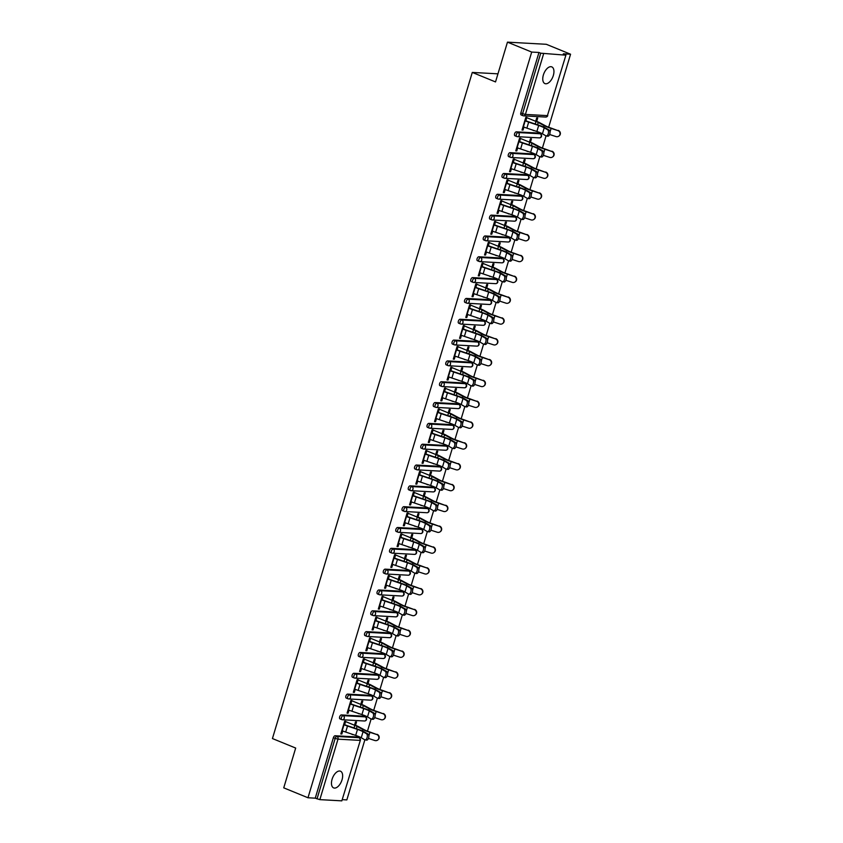 <?xml version="1.0" encoding="UTF-8"?>
<svg xmlns="http://www.w3.org/2000/svg" width="843" height="843" viewBox="0 0 843 843"><rect width="100%" height="100%" fill="white"/><g stroke="black" fill="none" stroke-linecap="round" stroke-linejoin="round"><path stroke-width="1.26" d="M342.026 779.828A9.031 4.784 112.3 0 0 340.467 771.197A9.031 4.784 112.3 0 0 332.079 779.28A9.031 4.784 112.3 0 0 333.628 787.899A9.031 4.784 112.3 0 0 342.026 779.828M553.324 75.512A9.031 4.784 112.3 0 0 551.775 66.882A9.031 4.784 112.3 0 0 543.377 74.964A9.031 4.784 112.3 0 0 544.936 83.594A9.031 4.784 112.3 0 0 553.324 75.512M341.836 800.85L360.351 740.302L341.836 800.85L319.845 799.638L315.25 798.163L307.98 797.763L283.743 787.847L295.682 748.057L272.437 738.552L472.291 72.424L495.526 81.929L507.465 42.15L546.327 44.3L570.563 54.215L563.293 53.815L565.927 55.09L547.413 115.628L565.927 55.09M342.532 799.67L346.842 799.912L364.871 739.817M367.464 731.155L371.12 718.995M373.712 710.333L377.369 698.162M379.961 689.511L383.618 677.34M386.21 668.689L389.856 656.518M392.459 647.856L396.105 635.696M398.707 627.034L402.353 614.863M404.956 606.212L408.602 594.041M411.205 585.39L414.851 573.219M417.454 564.557L421.1 552.397M423.702 543.735L427.348 531.564M429.941 522.913L433.597 510.742M436.189 502.08L439.846 489.92M442.438 481.258L446.095 469.098M448.687 460.436L452.343 448.265M454.935 439.614L458.581 427.443M461.184 418.781L464.83 406.621M467.433 397.959L471.079 385.788M473.682 377.137L477.328 364.966M479.93 356.315L483.576 344.144M486.179 335.482L489.825 323.322M492.428 314.66L496.074 302.489M498.666 293.838L502.323 281.667M504.915 273.016L508.571 260.845M511.164 252.183L514.82 240.023M517.412 231.361L521.069 219.191M523.661 210.539L527.318 198.368M529.91 189.707L533.556 177.546M536.159 168.885L539.805 156.714M542.407 148.062L546.053 135.892M548.656 127.24L570.563 54.215M497.96 73.836L472.291 72.424M521.385 115.006A2.118 1.117 -67.7 0 1 521.185 114.964A2.118 1.117 -67.7 0 1 520.826 112.941L522.597 113.668L540.732 53.193L565.558 55.153M520.826 112.941L538.962 52.466L531.701 52.066L507.465 42.15M540.732 53.193L538.962 52.466M307.98 797.763L531.701 52.066M522.112 129.727L523.029 130.096L522.017 130.043L525.821 117.356L526.833 117.419L525.737 121.055M535.695 121.308L536.696 117.957L537.708 118.02L536.706 121.371M533.029 130.201L533.904 130.697L532.987 130.328M523.029 130.096L523.935 127.061M340.203 718.931A2.118 1.117 -67.7 0 1 340.003 718.889A2.118 1.117 -67.7 0 1 339.634 716.866A2.118 1.117 -67.7 0 1 341.404 714.927L363.396 716.15A2.118 1.117 -67.7 0 1 363.596 716.192A2.118 1.117 -67.7 0 1 363.776 716.297M315.25 798.163L333.385 737.688A2.118 1.117 -67.7 0 1 335.156 735.749L357.147 736.972A2.118 1.117 -67.7 0 1 357.348 737.014A2.118 1.117 -67.7 0 1 357.527 737.13M350.804 704.158L351.889 700.512L350.878 700.459L347.074 713.136L348.085 713.199L349.002 710.164M360.762 704.411L361.763 701.06L362.775 701.113L361.763 704.463M358.096 713.294L359.023 713.61M352.701 677.287A2.118 1.117 -67.7 0 1 352.5 677.235A2.118 1.117 -67.7 0 1 352.132 675.222A2.118 1.117 -67.7 0 1 353.902 673.283L375.894 674.495A2.118 1.117 -67.7 0 1 376.094 674.537A2.118 1.117 -67.7 0 1 376.273 674.653M363.291 662.503L364.387 658.868L363.375 658.805L359.571 671.492L360.583 671.544L361.489 668.51M373.249 662.756L374.26 659.405L375.272 659.468L374.26 662.819M370.583 671.65L371.521 671.955M365.188 635.633A2.118 1.117 -67.7 0 1 364.987 635.59A2.118 1.117 -67.7 0 1 364.629 633.567A2.118 1.117 -67.7 0 1 366.399 631.628L388.391 632.851A2.118 1.117 -67.7 0 1 388.591 632.893A2.118 1.117 -67.7 0 1 388.76 632.998M375.788 620.859L376.884 617.213L375.873 617.16L372.069 629.837L373.08 629.9L373.986 626.865M385.746 621.112L386.758 617.761L387.759 617.814L386.758 621.165M383.08 629.995L384.018 630.311M377.685 593.988A2.118 1.117 -67.7 0 1 377.485 593.936A2.118 1.117 -67.7 0 1 377.127 591.912A2.118 1.117 -67.7 0 1 378.886 589.984L400.889 591.196A2.118 1.117 -67.7 0 1 401.089 591.238A2.118 1.117 -67.7 0 1 401.257 591.354M388.286 579.204L389.382 575.569L388.37 575.506L384.566 588.193L385.578 588.245L386.484 585.211M398.244 579.457L399.245 576.106L400.256 576.169L399.255 579.52M395.578 588.351L396.516 588.656M390.183 552.334A2.118 1.117 -67.7 0 1 389.982 552.291A2.118 1.117 -67.7 0 1 389.624 550.268A2.118 1.117 -67.7 0 1 391.384 548.329L413.386 549.552A2.118 1.117 -67.7 0 1 413.586 549.594A2.118 1.117 -67.7 0 1 413.755 549.699M400.783 537.549L401.869 533.914L400.868 533.861L397.053 546.538L398.065 546.591L398.981 543.566M410.741 537.813L411.742 534.462L412.754 534.515L411.753 537.866M408.075 546.696L409.003 547.012M402.68 510.689A2.118 1.117 -67.7 0 1 402.48 510.637A2.118 1.117 -67.7 0 1 402.111 508.614A2.118 1.117 -67.7 0 1 403.881 506.675L425.873 507.897A2.118 1.117 -67.7 0 1 426.073 507.939A2.118 1.117 -67.7 0 1 426.252 508.055M413.281 495.905L414.366 492.259L413.355 492.207L409.55 504.894L410.562 504.946L411.479 501.912M423.239 496.158L424.24 492.807L425.251 492.87L424.25 496.211M420.573 505.041L421.5 505.357M415.178 469.035A2.118 1.117 -67.7 0 1 414.977 468.993A2.118 1.117 -67.7 0 1 414.608 466.969A2.118 1.117 -67.7 0 1 416.379 465.03L438.371 466.242A2.118 1.117 -67.7 0 1 438.571 466.295A2.118 1.117 -67.7 0 1 438.75 466.4M425.768 454.251L426.864 450.615L425.852 450.562L422.048 463.239L423.06 463.292L423.966 460.257M435.726 454.514L436.737 451.163L437.749 451.216L436.737 454.567M433.06 463.397L433.997 463.713M427.675 427.38A2.118 1.117 -67.7 0 1 427.475 427.338A2.118 1.117 -67.7 0 1 427.106 425.315A2.118 1.117 -67.7 0 1 428.876 423.376L450.868 424.598A2.118 1.117 -67.7 0 1 451.068 424.64A2.118 1.117 -67.7 0 1 451.247 424.746M438.265 412.606L439.361 408.96L438.349 408.908L434.545 421.595L435.557 421.648L436.463 418.613M448.223 412.859L449.235 409.508L450.246 409.572L449.235 412.912M445.557 421.742L446.495 422.058M440.162 385.736A2.118 1.117 -67.7 0 1 439.962 385.694A2.118 1.117 -67.7 0 1 439.603 383.67A2.118 1.117 -67.7 0 1 441.363 381.731L463.365 382.943A2.118 1.117 -67.7 0 1 463.566 382.996A2.118 1.117 -67.7 0 1 463.734 383.101M450.763 370.952L451.859 367.316L450.847 367.263L447.043 379.94L448.054 379.993L448.961 376.958M460.721 371.215L461.722 367.864L462.733 367.917L461.732 371.268M458.055 380.098L458.992 380.414M452.659 344.081A2.118 1.117 -67.7 0 1 452.459 344.039A2.118 1.117 -67.7 0 1 452.101 342.016A2.118 1.117 -67.7 0 1 453.861 340.077L475.863 341.299A2.118 1.117 -67.7 0 1 476.063 341.341A2.118 1.117 -67.7 0 1 476.232 341.447M463.26 329.307L464.356 325.661L463.344 325.609L459.54 338.285L460.541 338.349L461.458 335.314M473.218 329.56L474.219 326.209L475.231 326.262L474.23 329.613M470.552 338.443L471.479 338.76M465.157 302.437A2.118 1.117 -67.7 0 1 464.957 302.395A2.118 1.117 -67.7 0 1 464.588 300.371A2.118 1.117 -67.7 0 1 466.358 298.433L488.35 299.644A2.118 1.117 -67.7 0 1 488.55 299.697A2.118 1.117 -67.7 0 1 488.729 299.802M475.758 287.653L476.843 284.017L475.831 283.954L472.027 296.641L473.039 296.694L473.956 293.659M485.716 287.906L486.717 284.565L487.728 284.618L486.727 287.969M483.05 296.799L483.977 297.115M477.654 260.782A2.118 1.117 -67.7 0 1 477.454 260.74A2.118 1.117 -67.7 0 1 477.085 258.717A2.118 1.117 -67.7 0 1 478.856 256.778L500.847 258A2.118 1.117 -67.7 0 1 501.048 258.042A2.118 1.117 -67.7 0 1 501.227 258.148M488.255 246.008L489.34 242.362L488.329 242.31L484.525 254.986L485.536 255.05L486.453 252.015M498.213 246.261L499.214 242.91L500.226 242.963L499.214 246.314M495.547 255.144L496.474 255.461M490.152 219.138A2.118 1.117 -67.7 0 1 489.952 219.096A2.118 1.117 -67.7 0 1 489.583 217.072A2.118 1.117 -67.7 0 1 491.353 215.134L513.345 216.345A2.118 1.117 -67.7 0 1 513.545 216.388A2.118 1.117 -67.7 0 1 513.724 216.503M500.742 204.354L501.838 200.718L500.826 200.655L497.022 213.342L498.034 213.395L498.94 210.36M510.7 204.607L511.712 201.266L512.723 201.319L511.712 204.67M508.034 213.5L508.972 213.806M502.639 177.483A2.118 1.117 -67.7 0 1 502.439 177.441A2.118 1.117 -67.7 0 1 502.08 175.418A2.118 1.117 -67.7 0 1 503.851 173.479L525.842 174.701A2.118 1.117 -67.7 0 1 526.043 174.743A2.118 1.117 -67.7 0 1 526.211 174.849M513.239 162.71L514.335 159.064L513.324 159.011L509.52 171.687L510.531 171.751L511.438 168.716M523.197 162.962L524.209 159.612L525.21 159.664L524.209 163.015M520.531 171.846L521.469 172.162M515.136 135.839A2.118 1.117 -67.7 0 1 514.936 135.786A2.118 1.117 -67.7 0 1 514.578 133.774A2.118 1.117 -67.7 0 1 516.337 131.835L538.34 133.046A2.118 1.117 -67.7 0 1 538.54 133.089A2.118 1.117 -67.7 0 1 538.709 133.205M529.446 142.14L530.447 138.789L531.459 138.842L530.458 142.193M526.78 151.023L527.718 151.34M519.488 141.877L520.584 138.241L519.573 138.189L515.768 150.865L516.78 150.918L517.686 147.883M508.887 156.661A2.118 1.117 -67.7 0 1 508.687 156.619A2.118 1.117 -67.7 0 1 508.329 154.596A2.118 1.117 -67.7 0 1 510.089 152.657L532.091 153.869A2.118 1.117 -67.7 0 1 532.291 153.921A2.118 1.117 -67.7 0 1 532.46 154.027M516.949 183.785L517.96 180.434L518.972 180.497L517.96 183.837M514.283 192.668L515.221 192.984M506.991 183.532L508.087 179.886L507.075 179.833L503.271 192.52L504.283 192.573L505.189 189.538M496.401 198.305A2.118 1.117 -67.7 0 1 496.2 198.263A2.118 1.117 -67.7 0 1 495.832 196.24A2.118 1.117 -67.7 0 1 497.602 194.301L519.594 195.523A2.118 1.117 -67.7 0 1 519.794 195.565A2.118 1.117 -67.7 0 1 519.973 195.671M504.451 225.439L505.463 222.088L506.474 222.141L505.463 225.492M501.785 234.322L502.723 234.639M494.493 225.176L495.589 221.54L494.578 221.488L490.774 234.164L491.785 234.217L492.691 231.182M483.903 239.96A2.118 1.117 -67.7 0 1 483.703 239.918A2.118 1.117 -67.7 0 1 483.334 237.895A2.118 1.117 -67.7 0 1 485.104 235.956L507.096 237.168A2.118 1.117 -67.7 0 1 507.296 237.22A2.118 1.117 -67.7 0 1 507.475 237.326M491.964 267.083L492.965 263.733L493.977 263.796L492.976 267.147M489.298 275.977L490.226 276.283M482.006 266.831L483.092 263.185L482.08 263.132L478.276 275.819L479.288 275.872L480.204 272.837M471.406 281.615A2.118 1.117 -67.7 0 1 471.205 281.562A2.118 1.117 -67.7 0 1 470.837 279.539A2.118 1.117 -67.7 0 1 472.607 277.61L494.599 278.822A2.118 1.117 -67.7 0 1 494.799 278.864A2.118 1.117 -67.7 0 1 494.978 278.98M479.467 308.738L480.468 305.387L481.479 305.44L480.478 308.791M476.801 317.621L477.728 317.937M469.509 308.475L470.594 304.839L469.593 304.787L465.779 317.463L466.79 317.526L467.707 314.492M458.908 323.259A2.118 1.117 -67.7 0 1 458.708 323.217A2.118 1.117 -67.7 0 1 458.35 321.194A2.118 1.117 -67.7 0 1 460.109 319.255L482.112 320.477A2.118 1.117 -67.7 0 1 482.312 320.519A2.118 1.117 -67.7 0 1 482.481 320.625M466.969 350.382L467.97 347.031L468.982 347.095L467.981 350.446M464.303 359.276L465.241 359.582M457.011 350.13L458.107 346.494L457.096 346.431L453.292 359.118L454.303 359.171L455.209 356.136M446.411 364.914A2.118 1.117 -67.7 0 1 446.21 364.861A2.118 1.117 -67.7 0 1 445.852 362.848A2.118 1.117 -67.7 0 1 447.612 360.909L469.614 362.121A2.118 1.117 -67.7 0 1 469.814 362.163A2.118 1.117 -67.7 0 1 469.983 362.279M454.472 392.037L455.483 388.686L456.484 388.739L455.483 392.09M451.806 400.92L452.744 401.236M444.514 391.784L445.61 388.138L444.598 388.086L440.794 400.762L441.806 400.825L442.712 397.791M433.913 406.558A2.118 1.117 -67.7 0 1 433.713 406.516A2.118 1.117 -67.7 0 1 433.355 404.492A2.118 1.117 -67.7 0 1 435.125 402.554L457.117 403.776A2.118 1.117 -67.7 0 1 457.317 403.818A2.118 1.117 -67.7 0 1 457.486 403.923M441.974 433.681L442.986 430.33L443.998 430.394L442.986 433.745M439.308 442.575L440.246 442.881M432.016 433.428L433.112 429.793L432.101 429.73L428.297 442.417L429.308 442.47L430.215 439.435M421.426 448.213A2.118 1.117 -67.7 0 1 421.226 448.17A2.118 1.117 -67.7 0 1 420.857 446.147A2.118 1.117 -67.7 0 1 422.628 444.208L444.619 445.42A2.118 1.117 -67.7 0 1 444.819 445.462A2.118 1.117 -67.7 0 1 444.999 445.578M429.487 475.336L430.488 471.985L431.5 472.038L430.488 475.389M426.821 484.219L427.749 484.535M419.529 475.083L420.615 471.437L419.603 471.385L415.799 484.061L416.811 484.124L417.728 481.09M408.929 489.857A2.118 1.117 -67.7 0 1 408.729 489.815A2.118 1.117 -67.7 0 1 408.36 487.791A2.118 1.117 -67.7 0 1 410.13 485.853L432.122 487.075A2.118 1.117 -67.7 0 1 432.322 487.117A2.118 1.117 -67.7 0 1 432.501 487.222M416.99 516.98L417.991 513.64L419.003 513.693L418.002 517.044M414.324 525.874L415.251 526.18M407.032 516.727L408.117 513.092L407.106 513.029L403.302 525.716L404.313 525.769L405.23 522.734M396.431 531.511A2.118 1.117 -67.7 0 1 396.231 531.469A2.118 1.117 -67.7 0 1 395.862 529.446A2.118 1.117 -67.7 0 1 397.633 527.507L419.624 528.719A2.118 1.117 -67.7 0 1 419.825 528.761A2.118 1.117 -67.7 0 1 420.004 528.877M404.492 558.635L405.494 555.284L406.505 555.337L405.504 558.688M401.826 567.518L402.754 567.834M394.535 558.382L395.63 554.736L394.619 554.683L390.815 567.36L391.816 567.423L392.733 564.389M383.934 573.156A2.118 1.117 -67.7 0 1 383.734 573.114A2.118 1.117 -67.7 0 1 383.375 571.09A2.118 1.117 -67.7 0 1 385.135 569.151L407.137 570.374A2.118 1.117 -67.7 0 1 407.338 570.416A2.118 1.117 -67.7 0 1 407.506 570.521M391.995 600.29L392.996 596.939L394.008 596.992L393.007 600.342M389.329 609.173L390.267 609.489M382.037 600.026L383.133 596.391L382.121 596.338L378.317 609.015L379.329 609.067L380.235 606.033M371.436 614.81A2.118 1.117 -67.7 0 1 371.236 614.768A2.118 1.117 -67.7 0 1 370.878 612.745A2.118 1.117 -67.7 0 1 372.638 610.806L394.64 612.018A2.118 1.117 -67.7 0 1 394.84 612.071A2.118 1.117 -67.7 0 1 395.009 612.176M379.498 641.934L380.509 638.583L381.521 638.636L380.509 641.987M376.832 650.817L377.769 651.133M369.54 641.681L370.635 638.035L369.624 637.982L365.82 650.67L366.831 650.722L367.738 647.687M358.949 656.455A2.118 1.117 -67.7 0 1 358.749 656.412A2.118 1.117 -67.7 0 1 358.38 654.389A2.118 1.117 -67.7 0 1 360.151 652.45L382.142 653.673A2.118 1.117 -67.7 0 1 382.343 653.715A2.118 1.117 -67.7 0 1 382.522 653.82M367 683.589L368.012 680.238L369.023 680.29L368.012 683.641M364.334 692.472L365.272 692.788M357.042 683.325L358.138 679.69L357.126 679.637L353.322 692.314L354.334 692.366L355.24 689.332M346.452 698.109A2.118 1.117 -67.7 0 1 346.252 698.067A2.118 1.117 -67.7 0 1 345.883 696.044A2.118 1.117 -67.7 0 1 347.653 694.105L369.645 695.317A2.118 1.117 -67.7 0 1 369.845 695.37A2.118 1.117 -67.7 0 1 370.024 695.475M354.513 725.233L355.514 721.882L356.526 721.945L355.525 725.286M351.847 734.116L352.774 734.432M344.555 724.98L345.641 721.334L344.629 721.281L340.825 733.968L341.836 734.021L342.753 730.986M516.78 150.918L515.863 150.549M527.655 151.529L526.738 151.15M510.531 171.751L509.615 171.371M521.406 172.351L520.5 171.972M504.283 192.573L503.366 192.193M515.157 193.173L514.251 192.805M498.034 213.395L497.117 213.026M508.919 213.996L508.002 213.627M491.785 234.217L490.868 233.848M502.67 234.828L501.754 234.449M485.536 255.05L484.62 254.67M496.422 255.65L495.505 255.271M479.288 275.872L478.371 275.492M490.173 276.472L489.256 276.104M473.039 296.694L472.122 296.325M483.924 297.294L483.007 296.926M466.79 317.526L465.884 317.147M477.675 318.127L476.759 317.748M460.541 338.349L459.635 337.969M471.427 338.949L470.51 338.57M454.303 359.171L453.386 358.802M465.178 359.771L464.261 359.403M448.054 379.993L447.138 379.624M458.929 380.593L458.012 380.225M441.806 400.825L440.889 400.446M452.68 401.426L451.774 401.047M435.557 421.648L434.64 421.268M446.432 422.248L445.526 421.869M429.308 442.47L428.392 442.101M440.194 443.07L439.277 442.701M423.06 463.292L422.143 462.923M433.945 463.903L433.028 463.524M416.811 484.124L415.894 483.745M427.696 484.725L426.779 484.346M410.562 504.946L409.645 504.567M421.447 505.547L420.531 505.178M404.313 525.769L403.397 525.4M415.199 526.369L414.282 526M398.065 546.591L397.158 546.222M408.95 547.202L408.033 546.822M391.816 567.423L390.91 567.044M402.701 568.024L401.784 567.645M385.578 588.245L384.661 587.877M396.452 588.846L395.536 588.477M379.329 609.067L378.412 608.699M390.204 609.668L389.287 609.299M373.08 629.9L372.163 629.521M383.955 630.501L383.049 630.121M366.831 650.722L365.915 650.343M377.706 651.323L376.8 650.944M360.583 671.544L359.666 671.176M371.468 672.145L370.551 671.776M354.334 692.366L353.417 691.998M365.219 692.978L364.302 692.598M348.085 713.199L347.168 712.82M358.97 713.8L358.054 713.42M341.836 734.021L340.92 733.642M352.722 734.622L351.805 734.253M523.018 126.692L523.387 126.84A11.286 1.728 -163.3 0 0 526.875 128.136L536.875 131.487A9.452 1.444 16.7 0 1 539.794 132.572A9.452 1.444 16.7 0 1 542.428 133.816L545.853 135.807A3.172 1.697 -78.9 0 0 546.148 135.913A3.172 1.697 -78.9 0 0 548.361 133.415A3.172 1.697 -78.9 0 0 547.655 129.801L544.23 127.809A9.452 1.444 16.7 0 0 541.596 126.555A9.452 1.444 16.7 0 0 538.677 125.481L528.677 122.13A11.286 1.728 -163.3 0 1 525.189 120.834L524.82 120.686M525.832 120.739L526.201 120.897A9.452 1.444 16.7 0 0 529.119 121.972L539.12 125.322A11.286 1.728 -163.3 0 1 542.607 126.619A11.286 1.728 -163.3 0 1 545.758 128.104L549.183 130.096A3.172 1.697 101.1 0 1 549.878 133.71A3.172 1.697 101.1 0 1 547.665 136.218L546.148 135.913M549.615 134.511L556.043 136.587A3.172 3.109 -122.4 0 0 560.037 133.194A3.172 3.109 -122.4 0 0 557.845 130.581L551.417 128.21A9.452 1.444 -163.3 0 1 547.813 126.903A9.452 1.444 -163.3 0 1 545.547 125.86L539.71 122.73A11.286 1.728 16.7 0 0 537.002 121.487L535.79 120.992M526.917 117.714L535.99 121.434A9.452 1.444 -163.3 0 1 538.255 122.477L544.104 125.607A11.286 1.728 16.7 0 0 546.801 126.85A11.286 1.728 16.7 0 0 551.111 128.41L557.845 130.581M558.161 130.38A3.172 3.109 57.6 0 1 558.951 136.06L558.646 136.26M516.77 147.514L517.138 147.673A11.286 1.728 -163.3 0 0 520.626 148.958L530.626 152.309A9.452 1.444 16.7 0 1 533.545 153.394A9.452 1.444 16.7 0 1 536.18 154.648L539.604 156.629A3.172 1.697 -78.9 0 0 539.899 156.745A3.172 1.697 -78.9 0 0 542.112 154.237A3.172 1.697 -78.9 0 0 541.417 150.623L537.982 148.631A9.452 1.444 16.7 0 0 535.347 147.388A9.452 1.444 16.7 0 0 532.428 146.303L522.428 142.952A11.286 1.728 -163.3 0 1 518.94 141.656L518.571 141.508M519.583 141.561L519.952 141.719A9.452 1.444 16.7 0 0 522.871 142.794L532.871 146.155A11.286 1.728 -163.3 0 1 536.359 147.441A11.286 1.728 -163.3 0 1 539.509 148.937L542.934 150.918A3.172 1.697 101.1 0 1 543.63 154.532A3.172 1.697 101.1 0 1 541.417 157.04L539.899 156.745M510.521 168.337L510.89 168.495A11.286 1.728 -163.3 0 0 514.378 169.78L524.378 173.142A9.452 1.444 16.7 0 1 527.296 174.216A9.452 1.444 16.7 0 1 529.941 175.47L533.366 177.452A3.172 1.697 -78.9 0 0 533.651 177.567A3.172 1.697 -78.9 0 0 535.863 175.059A3.172 1.697 -78.9 0 0 535.168 171.445L531.743 169.464A9.452 1.444 16.7 0 0 529.098 168.21A9.452 1.444 16.7 0 0 526.18 167.135L516.179 163.774A11.286 1.728 -163.3 0 1 512.692 162.488L512.323 162.33M513.334 162.393L513.703 162.541A9.452 1.444 16.7 0 0 516.622 163.616L526.622 166.977A11.286 1.728 -163.3 0 1 530.11 168.263A11.286 1.728 -163.3 0 1 533.261 169.759L536.685 171.751A3.172 1.697 101.1 0 1 537.381 175.355A3.172 1.697 101.1 0 1 535.179 177.862L533.651 177.567M504.272 189.169L504.641 189.317A11.286 1.728 -163.3 0 0 508.129 190.602L518.129 193.964A9.452 1.444 16.7 0 1 521.048 195.039A9.452 1.444 16.7 0 1 523.693 196.293L527.117 198.284A3.172 1.697 -78.9 0 0 527.402 198.39A3.172 1.697 -78.9 0 0 529.615 195.882A3.172 1.697 -78.9 0 0 528.919 192.278L525.495 190.286A9.452 1.444 16.7 0 0 522.85 189.032A9.452 1.444 16.7 0 0 519.931 187.957L509.931 184.596A11.286 1.728 -163.3 0 1 506.443 183.31L506.074 183.163M507.086 183.216L507.454 183.363A9.452 1.444 16.7 0 0 510.384 184.448L520.373 187.799A11.286 1.728 -163.3 0 1 523.861 189.095A11.286 1.728 -163.3 0 1 527.012 190.581L530.437 192.573A3.172 1.697 101.1 0 1 531.132 196.187A3.172 1.697 101.1 0 1 528.93 198.695L527.402 198.39M498.023 209.991L498.392 210.139A11.286 1.728 -163.3 0 0 501.891 211.435L511.88 214.786A9.452 1.444 16.7 0 1 514.799 215.871A9.452 1.444 16.7 0 1 517.444 217.115L520.869 219.106A3.172 1.697 -78.9 0 0 521.153 219.212A3.172 1.697 -78.9 0 0 523.366 216.714A3.172 1.697 -78.9 0 0 522.671 213.1L519.246 211.108A9.452 1.444 16.7 0 0 516.601 209.865A9.452 1.444 16.7 0 0 513.682 208.779L503.692 205.429A11.286 1.728 -163.3 0 1 500.205 204.132L499.825 203.985M500.837 204.038L501.206 204.196A9.452 1.444 16.7 0 0 504.135 205.27L514.125 208.632A11.286 1.728 -163.3 0 1 517.613 209.918A11.286 1.728 -163.3 0 1 520.763 211.414L524.188 213.395A3.172 1.697 101.1 0 1 524.883 217.009A3.172 1.697 101.1 0 1 522.681 219.517L521.153 219.212M491.775 230.813L492.154 230.971A11.286 1.728 -163.3 0 0 495.642 232.257L505.631 235.608A9.452 1.444 16.7 0 1 508.561 236.693A9.452 1.444 16.7 0 1 511.195 237.947L514.62 239.928A3.172 1.697 -78.9 0 0 514.904 240.044A3.172 1.697 -78.9 0 0 517.117 237.536A3.172 1.697 -78.9 0 0 516.422 233.922L512.997 231.941A9.452 1.444 16.7 0 0 510.363 230.687A9.452 1.444 16.7 0 0 507.433 229.602L497.444 226.251A11.286 1.728 -163.3 0 1 493.956 224.965L493.587 224.807M494.588 224.87L494.957 225.018A9.452 1.444 16.7 0 0 497.886 226.093L507.876 229.454A11.286 1.728 -163.3 0 1 511.364 230.74A11.286 1.728 -163.3 0 1 514.515 232.236L517.939 234.228A3.172 1.697 101.1 0 1 518.635 237.831A3.172 1.697 101.1 0 1 516.432 240.339L514.904 240.044M543.366 155.333L549.794 157.409A3.172 3.109 -122.4 0 0 553.788 154.016A3.172 3.109 -122.4 0 0 551.596 151.403L545.168 149.032A9.452 1.444 -163.3 0 1 541.564 147.725A9.452 1.444 -163.3 0 1 539.299 146.682L533.461 143.563A11.286 1.728 16.7 0 0 530.753 142.319L529.541 141.814M520.668 138.547L529.741 142.256A9.452 1.444 -163.3 0 1 532.007 143.299L537.855 146.429A11.286 1.728 16.7 0 0 540.553 147.673A11.286 1.728 16.7 0 0 544.863 149.232L551.596 151.403M551.912 151.203A3.172 3.109 57.6 0 1 552.702 156.893L552.397 157.083M537.117 176.166L543.545 178.231A3.172 3.109 -122.4 0 0 547.55 174.849A3.172 3.109 -122.4 0 0 545.347 172.225L538.919 169.854A9.452 1.444 -163.3 0 1 535.316 168.558A9.452 1.444 -163.3 0 1 533.061 167.515L527.212 164.385A11.286 1.728 16.7 0 0 524.504 163.142L523.292 162.646M514.42 159.369L523.503 163.078A9.452 1.444 -163.3 0 1 525.758 164.122L531.606 167.251A11.286 1.728 16.7 0 0 534.304 168.495A11.286 1.728 16.7 0 0 538.614 170.054L545.347 172.225M545.663 172.025A3.172 3.109 57.6 0 1 546.454 177.715L546.148 177.915M530.869 196.988L537.297 199.064A3.172 3.109 -122.4 0 0 541.301 195.671A3.172 3.109 -122.4 0 0 539.099 193.047L532.681 190.687A9.452 1.444 -163.3 0 1 529.067 189.38A9.452 1.444 -163.3 0 1 526.812 188.337L520.963 185.207A11.286 1.728 16.7 0 0 518.266 183.964L517.044 183.468M508.171 180.191L517.254 183.911A9.452 1.444 -163.3 0 1 519.52 184.954L525.358 188.073A11.286 1.728 16.7 0 0 528.066 189.327A11.286 1.728 16.7 0 0 532.365 190.876L539.099 193.047M539.415 192.857A3.172 3.109 57.6 0 1 540.215 198.537L539.899 198.737M524.62 217.81L531.048 219.886A3.172 3.109 -122.4 0 0 535.052 216.493A3.172 3.109 -122.4 0 0 532.85 213.88L526.432 211.509A9.452 1.444 -163.3 0 1 522.829 210.202A9.452 1.444 -163.3 0 1 520.563 209.159L514.715 206.04A11.286 1.728 16.7 0 0 512.017 204.786L510.795 204.291M501.922 201.013L511.006 204.733A9.452 1.444 -163.3 0 1 513.271 205.776L519.109 208.906A11.286 1.728 16.7 0 0 521.817 210.149A11.286 1.728 16.7 0 0 526.116 211.709L532.85 213.88M533.166 213.679A3.172 3.109 57.6 0 1 533.967 219.359L533.651 219.559M518.371 238.632L524.81 240.708A3.172 3.109 -122.4 0 0 528.803 237.326A3.172 3.109 -122.4 0 0 526.612 234.702L520.184 232.331A9.452 1.444 -163.3 0 1 516.58 231.024A9.452 1.444 -163.3 0 1 514.314 229.981L508.466 226.862A11.286 1.728 16.7 0 0 505.768 225.618L504.557 225.113M495.673 221.846L504.757 225.555A9.452 1.444 -163.3 0 1 507.022 226.598L512.86 229.728A11.286 1.728 16.7 0 0 515.568 230.971A11.286 1.728 16.7 0 0 519.868 232.531L526.612 234.702M526.917 234.502A3.172 3.109 57.6 0 1 527.718 240.192L527.402 240.381M485.536 251.646L485.905 251.794A11.286 1.728 -163.3 0 0 489.393 253.079L499.383 256.441A9.452 1.444 16.7 0 1 502.312 257.515A9.452 1.444 16.7 0 1 504.946 258.769L508.371 260.761A3.172 1.697 -78.9 0 0 508.666 260.866A3.172 1.697 -78.9 0 0 510.869 258.358A3.172 1.697 -78.9 0 0 510.173 254.744L506.748 252.763A9.452 1.444 16.7 0 0 504.114 251.509A9.452 1.444 16.7 0 0 501.185 250.434L491.195 247.073A11.286 1.728 -163.3 0 1 487.707 245.787L487.338 245.629M488.35 245.692L488.719 245.84A9.452 1.444 16.7 0 0 491.638 246.925L501.627 250.276A11.286 1.728 -163.3 0 1 505.126 251.562A11.286 1.728 -163.3 0 1 508.266 253.058L511.69 255.05A3.172 1.697 101.1 0 1 512.396 258.653A3.172 1.697 101.1 0 1 510.184 261.161L508.666 260.866M512.133 259.465L518.561 261.53A3.172 3.109 -122.4 0 0 522.555 258.148A3.172 3.109 -122.4 0 0 520.363 255.524L513.935 253.163A9.452 1.444 -163.3 0 1 510.331 251.857A9.452 1.444 -163.3 0 1 508.066 250.814L502.217 247.684A11.286 1.728 16.7 0 0 499.52 246.441L498.308 245.945M489.435 242.668L498.508 246.388A9.452 1.444 -163.3 0 1 500.774 247.431L506.611 250.55A11.286 1.728 16.7 0 0 509.32 251.794A11.286 1.728 16.7 0 0 513.619 253.353L520.363 255.524M520.668 255.334A3.172 3.109 57.6 0 1 521.469 261.014L521.153 261.214M479.288 272.468L479.656 272.616A11.286 1.728 -163.3 0 0 483.144 273.901L493.134 277.263A9.452 1.444 16.7 0 1 496.063 278.338A9.452 1.444 16.7 0 1 498.698 279.591L502.122 281.583A3.172 1.697 -78.9 0 0 502.417 281.688A3.172 1.697 -78.9 0 0 504.62 279.181A3.172 1.697 -78.9 0 0 503.924 275.577L500.5 273.585A9.452 1.444 16.7 0 0 497.865 272.331A9.452 1.444 16.7 0 0 494.936 271.256L484.946 267.895A11.286 1.728 -163.3 0 1 481.458 266.609L481.09 266.462M482.101 266.514L482.47 266.662A9.452 1.444 16.7 0 0 485.389 267.747L495.389 271.098A11.286 1.728 -163.3 0 1 498.877 272.394A11.286 1.728 -163.3 0 1 502.017 273.88L505.452 275.872A3.172 1.697 101.1 0 1 506.148 279.486A3.172 1.697 101.1 0 1 503.935 281.994L502.417 281.688M505.884 280.287L512.312 282.363A3.172 3.109 -122.4 0 0 516.306 278.97A3.172 3.109 -122.4 0 0 514.114 276.356L507.686 273.986A9.452 1.444 -163.3 0 1 504.082 272.679A9.452 1.444 -163.3 0 1 501.817 271.636L495.969 268.506A11.286 1.728 16.7 0 0 493.271 267.263L492.059 266.767M483.187 263.49L492.259 267.21A9.452 1.444 -163.3 0 1 494.525 268.253L500.363 271.383A11.286 1.728 16.7 0 0 503.071 272.626A11.286 1.728 16.7 0 0 507.37 274.175L514.114 276.356M514.42 276.156A3.172 3.109 57.6 0 1 515.221 281.836L514.904 282.036M473.039 293.29L473.408 293.438A11.286 1.728 -163.3 0 0 476.896 294.734L486.896 298.085A9.452 1.444 16.7 0 1 489.815 299.17A9.452 1.444 16.7 0 1 492.449 300.414L495.874 302.405A3.172 1.697 -78.9 0 0 496.169 302.521A3.172 1.697 -78.9 0 0 498.371 300.013A3.172 1.697 -78.9 0 0 497.676 296.399L494.251 294.407A9.452 1.444 16.7 0 0 491.617 293.164A9.452 1.444 16.7 0 0 488.698 292.078L478.698 288.727A11.286 1.728 -163.3 0 1 475.21 287.431L474.841 287.284M475.852 287.337L476.221 287.495A9.452 1.444 16.7 0 0 479.14 288.569L489.14 291.931A11.286 1.728 -163.3 0 1 492.628 293.216A11.286 1.728 -163.3 0 1 495.779 294.713L499.204 296.694A3.172 1.697 101.1 0 1 499.899 300.308A3.172 1.697 101.1 0 1 497.686 302.816L496.169 302.521M499.636 301.109L506.063 303.185A3.172 3.109 -122.4 0 0 510.057 299.792A3.172 3.109 -122.4 0 0 507.865 297.179L501.437 294.808A9.452 1.444 -163.3 0 1 497.834 293.501A9.452 1.444 -163.3 0 1 495.568 292.458L489.73 289.339A11.286 1.728 16.7 0 0 487.022 288.085L485.81 287.589M476.938 284.323L486.011 288.032A9.452 1.444 -163.3 0 1 488.276 289.075L494.114 292.205A11.286 1.728 16.7 0 0 496.822 293.448A11.286 1.728 16.7 0 0 501.121 295.008L507.865 297.179M508.171 296.978A3.172 3.109 57.6 0 1 508.972 302.669L508.666 302.858M466.79 314.112L467.159 314.27A11.286 1.728 -163.3 0 0 470.647 315.556L480.647 318.917A9.452 1.444 16.7 0 1 483.566 319.992A9.452 1.444 16.7 0 1 486.2 321.246L489.625 323.227A3.172 1.697 -78.9 0 0 489.92 323.343A3.172 1.697 -78.9 0 0 492.122 320.835A3.172 1.697 -78.9 0 0 491.427 317.221L488.002 315.24A9.452 1.444 16.7 0 0 485.368 313.986A9.452 1.444 16.7 0 0 482.449 312.901L472.449 309.55A11.286 1.728 -163.3 0 1 468.961 308.264L468.592 308.106M469.604 308.169L469.972 308.317A9.452 1.444 16.7 0 0 472.891 309.392L482.891 312.753A11.286 1.728 -163.3 0 1 486.379 314.039A11.286 1.728 -163.3 0 1 489.53 315.535L492.955 317.526A3.172 1.697 101.1 0 1 493.65 321.13A3.172 1.697 101.1 0 1 491.437 323.638L489.92 323.343M493.387 321.942L499.815 324.007A3.172 3.109 -122.4 0 0 503.808 320.625A3.172 3.109 -122.4 0 0 501.617 318.001L495.189 315.63A9.452 1.444 -163.3 0 1 491.585 314.334A9.452 1.444 -163.3 0 1 489.319 313.29L483.482 310.161A11.286 1.728 16.7 0 0 480.773 308.917L479.562 308.422M470.689 305.145L479.762 308.854A9.452 1.444 -163.3 0 1 482.027 309.897L487.876 313.027A11.286 1.728 16.7 0 0 490.573 314.27A11.286 1.728 16.7 0 0 494.883 315.83L501.617 318.001M501.922 317.8A3.172 3.109 57.6 0 1 502.723 323.491L502.417 323.68M460.541 334.945L460.91 335.092A11.286 1.728 -163.3 0 0 464.398 336.378L474.398 339.74A9.452 1.444 16.7 0 1 477.317 340.814A9.452 1.444 16.7 0 1 479.952 342.068L483.376 344.06A3.172 1.697 -78.9 0 0 483.671 344.165A3.172 1.697 -78.9 0 0 485.874 341.657A3.172 1.697 -78.9 0 0 485.178 338.054L481.753 336.062A9.452 1.444 16.7 0 0 479.119 334.808A9.452 1.444 16.7 0 0 476.2 333.733L466.2 330.372A11.286 1.728 -163.3 0 1 462.712 329.086L462.343 328.939M463.355 328.991L463.724 329.139A9.452 1.444 16.7 0 0 466.643 330.224L476.643 333.575A11.286 1.728 -163.3 0 1 480.131 334.861A11.286 1.728 -163.3 0 1 483.281 336.357L486.706 338.349A3.172 1.697 101.1 0 1 487.402 341.963A3.172 1.697 101.1 0 1 485.189 344.46L483.671 344.165M487.138 342.764L493.566 344.829A3.172 3.109 -122.4 0 0 497.56 341.447A3.172 3.109 -122.4 0 0 495.368 338.823L488.94 336.462A9.452 1.444 -163.3 0 1 485.336 335.156A9.452 1.444 -163.3 0 1 483.071 334.113L477.233 330.983A11.286 1.728 16.7 0 0 474.525 329.739L473.313 329.244M464.44 325.967L473.513 329.687A9.452 1.444 -163.3 0 1 475.779 330.73L481.627 333.849A11.286 1.728 16.7 0 0 484.325 335.103A11.286 1.728 16.7 0 0 488.634 336.652L495.368 338.823M495.684 338.633A3.172 3.109 57.6 0 1 496.474 344.313L496.169 344.513M454.293 355.767L454.662 355.915A11.286 1.728 -163.3 0 0 458.149 357.211L468.15 360.562A9.452 1.444 16.7 0 1 471.068 361.647A9.452 1.444 16.7 0 1 473.703 362.89L477.127 364.882A3.172 1.697 -78.9 0 0 477.423 364.987A3.172 1.697 -78.9 0 0 479.635 362.479A3.172 1.697 -78.9 0 0 478.929 358.876L475.505 356.884A9.452 1.444 16.7 0 0 472.87 355.63A9.452 1.444 16.7 0 0 469.951 354.555L459.951 351.194A11.286 1.728 -163.3 0 1 456.463 349.908L456.095 349.761M457.106 349.813L457.475 349.961A9.452 1.444 16.7 0 0 460.394 351.046L470.394 354.397A11.286 1.728 -163.3 0 1 473.882 355.693A11.286 1.728 -163.3 0 1 477.033 357.179L480.457 359.171A3.172 1.697 101.1 0 1 481.153 362.785A3.172 1.697 101.1 0 1 478.94 365.293L477.423 364.987M480.889 363.586L487.317 365.662A3.172 3.109 -122.4 0 0 491.311 362.269A3.172 3.109 -122.4 0 0 489.119 359.655L482.691 357.284A9.452 1.444 -163.3 0 1 479.087 355.978A9.452 1.444 -163.3 0 1 476.822 354.935L470.984 351.805A11.286 1.728 16.7 0 0 468.276 350.562L467.064 350.066M458.192 346.789L467.264 350.509A9.452 1.444 -163.3 0 1 469.53 351.552L475.378 354.682A11.286 1.728 16.7 0 0 478.076 355.925A11.286 1.728 16.7 0 0 482.386 357.485L489.119 359.655M489.435 359.455A3.172 3.109 57.6 0 1 490.226 365.135L489.92 365.335M448.044 376.589L448.413 376.747A11.286 1.728 -163.3 0 0 451.901 378.033L461.901 381.384A9.452 1.444 16.7 0 1 464.82 382.469A9.452 1.444 16.7 0 1 467.454 383.713L470.879 385.704A3.172 1.697 -78.9 0 0 471.174 385.82A3.172 1.697 -78.9 0 0 473.387 383.312A3.172 1.697 -78.9 0 0 472.691 379.698L469.256 377.706A9.452 1.444 16.7 0 0 466.622 376.463A9.452 1.444 16.7 0 0 463.703 375.377L453.703 372.026A11.286 1.728 -163.3 0 1 450.215 370.73L449.846 370.583M450.857 370.635L451.226 370.794A9.452 1.444 16.7 0 0 454.145 371.868L464.145 375.23A11.286 1.728 -163.3 0 1 467.633 376.515A11.286 1.728 -163.3 0 1 470.784 378.012L474.209 379.993A3.172 1.697 101.1 0 1 474.904 383.607A3.172 1.697 101.1 0 1 472.691 386.115L471.174 385.82M474.641 384.408L481.068 386.484A3.172 3.109 -122.4 0 0 485.062 383.091A3.172 3.109 -122.4 0 0 482.87 380.478L476.443 378.107A9.452 1.444 -163.3 0 1 472.839 376.8A9.452 1.444 -163.3 0 1 470.573 375.757L464.735 372.638A11.286 1.728 16.7 0 0 462.027 371.384L460.815 370.888M451.943 367.622L461.016 371.331A9.452 1.444 -163.3 0 1 463.281 372.374L469.129 375.504A11.286 1.728 16.7 0 0 471.827 376.747A11.286 1.728 16.7 0 0 476.137 378.307L482.87 380.478M483.187 380.277A3.172 3.109 57.6 0 1 483.977 385.968L483.671 386.157M441.795 397.411L442.164 397.569A11.286 1.728 -163.3 0 0 445.652 398.855L455.652 402.216A9.452 1.444 16.7 0 1 458.571 403.291A9.452 1.444 16.7 0 1 461.216 404.545L464.641 406.526A3.172 1.697 -78.9 0 0 464.925 406.642A3.172 1.697 -78.9 0 0 467.138 404.134A3.172 1.697 -78.9 0 0 466.442 400.52L463.018 398.539A9.452 1.444 16.7 0 0 460.373 397.285A9.452 1.444 16.7 0 0 457.454 396.21L447.454 392.849A11.286 1.728 -163.3 0 1 443.966 391.563L443.597 391.405M444.609 391.468L444.978 391.616A9.452 1.444 16.7 0 0 447.896 392.69L457.897 396.052A11.286 1.728 -163.3 0 1 461.384 397.338A11.286 1.728 -163.3 0 1 464.535 398.834L467.96 400.825A3.172 1.697 101.1 0 1 468.655 404.429A3.172 1.697 101.1 0 1 466.453 406.937L464.925 406.642M468.392 405.241L474.82 407.306A3.172 3.109 -122.4 0 0 478.824 403.923A3.172 3.109 -122.4 0 0 476.622 401.3L470.194 398.929A9.452 1.444 -163.3 0 1 466.59 397.633A9.452 1.444 -163.3 0 1 464.335 396.589L458.487 393.46A11.286 1.728 16.7 0 0 455.778 392.216L454.567 391.721M445.694 388.444L454.777 392.153A9.452 1.444 -163.3 0 1 457.032 393.196L462.881 396.326A11.286 1.728 16.7 0 0 465.578 397.569A11.286 1.728 16.7 0 0 469.888 399.129L476.622 401.3M476.938 401.099A3.172 3.109 57.6 0 1 477.728 406.79L477.423 406.99M435.546 418.244L435.915 418.391A11.286 1.728 -163.3 0 0 439.403 419.677L449.403 423.038A9.452 1.444 16.7 0 1 452.322 424.113A9.452 1.444 16.7 0 1 454.967 425.367L458.392 427.359A3.172 1.697 -78.9 0 0 458.676 427.464A3.172 1.697 -78.9 0 0 460.889 424.956A3.172 1.697 -78.9 0 0 460.194 421.352L456.769 419.361A9.452 1.444 16.7 0 0 454.124 418.107A9.452 1.444 16.7 0 0 451.205 417.032L441.205 413.671A11.286 1.728 -163.3 0 1 437.717 412.385L437.348 412.238M438.36 412.29L438.729 412.438A9.452 1.444 16.7 0 0 441.658 413.523L451.648 416.874A11.286 1.728 -163.3 0 1 455.136 418.17A11.286 1.728 -163.3 0 1 458.286 419.656L461.711 421.648A3.172 1.697 101.1 0 1 462.407 425.262A3.172 1.697 101.1 0 1 460.204 427.759L458.676 427.464M462.143 426.063L468.571 428.139A3.172 3.109 -122.4 0 0 472.575 424.746A3.172 3.109 -122.4 0 0 470.373 422.122L463.956 419.761A9.452 1.444 -163.3 0 1 460.341 418.455A9.452 1.444 -163.3 0 1 458.086 417.411L452.238 414.282A11.286 1.728 16.7 0 0 449.54 413.038L448.318 412.543M439.445 409.266L448.529 412.986A9.452 1.444 -163.3 0 1 450.794 414.029L456.632 417.148A11.286 1.728 16.7 0 0 459.34 418.402A11.286 1.728 16.7 0 0 463.639 419.951L470.373 422.122M470.689 421.932A3.172 3.109 57.6 0 1 471.49 427.612L471.174 427.812M429.298 439.066L429.667 439.214A11.286 1.728 -163.3 0 0 433.165 440.51L443.155 443.861A9.452 1.444 16.7 0 1 446.073 444.946A9.452 1.444 16.7 0 1 448.718 446.189L452.143 448.181A3.172 1.697 -78.9 0 0 452.428 448.286A3.172 1.697 -78.9 0 0 454.64 445.789A3.172 1.697 -78.9 0 0 453.945 442.175L450.52 440.183A9.452 1.444 16.7 0 0 447.875 438.94A9.452 1.444 16.7 0 0 444.956 437.854L434.967 434.503A11.286 1.728 -163.3 0 1 431.479 433.207L431.1 433.06M432.111 433.112L432.48 433.27A9.452 1.444 16.7 0 0 435.409 434.345L445.399 437.707A11.286 1.728 -163.3 0 1 448.887 438.992A11.286 1.728 -163.3 0 1 452.038 440.489L455.462 442.47A3.172 1.697 101.1 0 1 456.158 446.084A3.172 1.697 101.1 0 1 453.955 448.592L452.428 448.286M455.894 446.885L462.322 448.961A3.172 3.109 -122.4 0 0 466.327 445.568A3.172 3.109 -122.4 0 0 464.124 442.954L457.707 440.583A9.452 1.444 -163.3 0 1 454.103 439.277A9.452 1.444 -163.3 0 1 451.837 438.234L445.989 435.104A11.286 1.728 16.7 0 0 443.292 433.86L442.069 433.365M433.197 430.088L442.28 433.808A9.452 1.444 -163.3 0 1 444.546 434.851L450.383 437.981A11.286 1.728 16.7 0 0 453.091 439.224A11.286 1.728 16.7 0 0 457.391 440.784L464.124 442.954M464.44 442.754A3.172 3.109 57.6 0 1 465.241 448.434L464.925 448.634M423.049 459.888L423.428 460.046A11.286 1.728 -163.3 0 0 426.916 461.332L436.906 464.683A9.452 1.444 16.7 0 1 439.835 465.768A9.452 1.444 16.7 0 1 442.47 467.022L445.894 469.003A3.172 1.697 -78.9 0 0 446.179 469.119A3.172 1.697 -78.9 0 0 448.392 466.611A3.172 1.697 -78.9 0 0 447.696 462.997L444.272 461.005A9.452 1.444 16.7 0 0 441.637 459.762A9.452 1.444 16.7 0 0 438.708 458.676L428.718 455.325A11.286 1.728 -163.3 0 1 425.23 454.04L424.861 453.882M425.863 453.934L426.231 454.092A9.452 1.444 16.7 0 0 429.161 455.167L439.15 458.529A11.286 1.728 -163.3 0 1 442.638 459.814A11.286 1.728 -163.3 0 1 445.789 461.311L449.214 463.292A3.172 1.697 101.1 0 1 449.909 466.906A3.172 1.697 101.1 0 1 447.707 469.414L446.179 469.119M449.646 467.707L456.084 469.783A3.172 3.109 -122.4 0 0 460.078 466.39A3.172 3.109 -122.4 0 0 457.886 463.776L451.458 461.406A9.452 1.444 -163.3 0 1 447.854 460.099A9.452 1.444 -163.3 0 1 445.589 459.056L439.74 455.937A11.286 1.728 16.7 0 0 437.043 454.693L435.831 454.187M426.948 450.921L436.031 454.63A9.452 1.444 -163.3 0 1 438.297 455.673L444.135 458.803A11.286 1.728 16.7 0 0 446.843 460.046A11.286 1.728 16.7 0 0 451.142 461.606L457.886 463.776M458.192 463.576A3.172 3.109 57.6 0 1 458.992 469.266L458.676 469.456M416.811 480.721L417.18 480.868A11.286 1.728 -163.3 0 0 420.668 482.154L430.657 485.515A9.452 1.444 16.7 0 1 433.587 486.59A9.452 1.444 16.7 0 1 436.221 487.844L439.646 489.836A3.172 1.697 -78.9 0 0 439.93 489.941A3.172 1.697 -78.9 0 0 442.143 487.433A3.172 1.697 -78.9 0 0 441.447 483.819L438.023 481.838A9.452 1.444 16.7 0 0 435.388 480.584A9.452 1.444 16.7 0 0 432.459 479.509L422.469 476.147A11.286 1.728 -163.3 0 1 418.982 474.862L418.613 474.704M419.624 474.767L419.993 474.915A9.452 1.444 16.7 0 0 422.912 476L432.902 479.351A11.286 1.728 -163.3 0 1 436.4 480.636A11.286 1.728 -163.3 0 1 439.54 482.133L442.965 484.124A3.172 1.697 101.1 0 1 443.671 487.728A3.172 1.697 101.1 0 1 441.458 490.236L439.93 489.941M443.407 488.54L449.835 490.605A3.172 3.109 -122.4 0 0 453.829 487.222A3.172 3.109 -122.4 0 0 451.637 484.599L445.209 482.228A9.452 1.444 -163.3 0 1 441.606 480.931A9.452 1.444 -163.3 0 1 439.34 479.888L433.492 476.759A11.286 1.728 16.7 0 0 430.794 475.515L429.582 475.02M420.71 471.743L429.782 475.463A9.452 1.444 -163.3 0 1 432.048 476.506L437.886 479.625A11.286 1.728 16.7 0 0 440.594 480.868A11.286 1.728 16.7 0 0 444.893 482.428L451.637 484.599M451.943 484.409A3.172 3.109 57.6 0 1 452.744 490.089L452.428 490.289M410.562 501.543L410.931 501.69A11.286 1.728 -163.3 0 0 414.419 502.976L424.408 506.337A9.452 1.444 16.7 0 1 427.338 507.412A9.452 1.444 16.7 0 1 429.972 508.666L433.397 510.658A3.172 1.697 -78.9 0 0 433.692 510.763A3.172 1.697 -78.9 0 0 435.894 508.255A3.172 1.697 -78.9 0 0 435.199 504.651L431.774 502.66A9.452 1.444 16.7 0 0 429.14 501.406A9.452 1.444 16.7 0 0 426.21 500.331L416.221 496.97A11.286 1.728 -163.3 0 1 412.733 495.684L412.364 495.536M413.376 495.589L413.744 495.737A9.452 1.444 16.7 0 0 416.663 496.822L426.663 500.173A11.286 1.728 -163.3 0 1 430.151 501.469A11.286 1.728 -163.3 0 1 433.291 502.955L436.727 504.946A3.172 1.697 101.1 0 1 437.422 508.561A3.172 1.697 101.1 0 1 435.209 511.069L433.692 510.763M437.159 509.362L443.587 511.438A3.172 3.109 -122.4 0 0 447.58 508.044A3.172 3.109 -122.4 0 0 445.389 505.431L438.961 503.06A9.452 1.444 -163.3 0 1 435.357 501.754A9.452 1.444 -163.3 0 1 433.091 500.71L427.243 497.581A11.286 1.728 16.7 0 0 424.545 496.337L423.334 495.842M414.461 492.565L423.534 496.285A9.452 1.444 -163.3 0 1 425.799 497.328L431.637 500.447A11.286 1.728 16.7 0 0 434.345 501.701A11.286 1.728 16.7 0 0 438.645 503.25L445.389 505.431M445.694 505.231A3.172 3.109 57.6 0 1 446.495 510.911L446.179 511.111M404.313 522.365L404.682 522.512A11.286 1.728 -163.3 0 0 408.17 523.809L418.17 527.16A9.452 1.444 16.7 0 1 421.089 528.245A9.452 1.444 16.7 0 1 423.723 529.488L427.148 531.48A3.172 1.697 -78.9 0 0 427.443 531.596A3.172 1.697 -78.9 0 0 429.645 529.088A3.172 1.697 -78.9 0 0 428.95 525.474L425.525 523.482A9.452 1.444 16.7 0 0 422.891 522.239A9.452 1.444 16.7 0 0 419.972 521.153L409.972 517.802A11.286 1.728 -163.3 0 1 406.484 516.506L406.115 516.359M407.127 516.411L407.496 516.569A9.452 1.444 16.7 0 0 410.415 517.644L420.415 521.006A11.286 1.728 -163.3 0 1 423.903 522.291A11.286 1.728 -163.3 0 1 427.053 523.788L430.478 525.769A3.172 1.697 101.1 0 1 431.173 529.383A3.172 1.697 101.1 0 1 428.961 531.891L427.443 531.596M430.91 530.184L437.338 532.26A3.172 3.109 -122.4 0 0 441.332 528.867A3.172 3.109 -122.4 0 0 439.14 526.253L432.712 523.882A9.452 1.444 -163.3 0 1 429.108 522.576A9.452 1.444 -163.3 0 1 426.843 521.532L421.005 518.413A11.286 1.728 16.7 0 0 418.297 517.159L417.085 516.664M408.212 513.387L417.285 517.107A9.452 1.444 -163.3 0 1 419.551 518.15L425.388 521.28A11.286 1.728 16.7 0 0 428.096 522.523A11.286 1.728 16.7 0 0 432.396 524.083L439.14 526.253M439.445 526.053A3.172 3.109 57.6 0 1 440.246 531.733L439.93 531.933M398.065 543.187L398.433 543.345A11.286 1.728 -163.3 0 0 401.921 544.631L411.921 547.992A9.452 1.444 16.7 0 1 414.84 549.067A9.452 1.444 16.7 0 1 417.475 550.321L420.899 552.302A3.172 1.697 -78.9 0 0 421.194 552.418A3.172 1.697 -78.9 0 0 423.397 549.91A3.172 1.697 -78.9 0 0 422.701 546.296L419.277 544.315A9.452 1.444 16.7 0 0 416.642 543.061A9.452 1.444 16.7 0 0 413.723 541.975L403.723 538.624A11.286 1.728 -163.3 0 1 400.235 537.339L399.867 537.181M400.878 537.244L401.247 537.391A9.452 1.444 16.7 0 0 404.166 538.466L414.166 541.828A11.286 1.728 -163.3 0 1 417.654 543.113A11.286 1.728 -163.3 0 1 420.805 544.61L424.229 546.601A3.172 1.697 101.1 0 1 424.925 550.205A3.172 1.697 101.1 0 1 422.712 552.713L421.194 552.418M424.661 551.016L431.089 553.082A3.172 3.109 -122.4 0 0 435.083 549.699A3.172 3.109 -122.4 0 0 432.891 547.075L426.463 544.704A9.452 1.444 -163.3 0 1 422.859 543.408A9.452 1.444 -163.3 0 1 420.594 542.365L414.756 539.235A11.286 1.728 16.7 0 0 412.048 537.992L410.836 537.486M401.963 534.22L411.036 537.929A9.452 1.444 -163.3 0 1 413.302 538.972L419.15 542.102A11.286 1.728 16.7 0 0 421.848 543.345A11.286 1.728 16.7 0 0 426.158 544.905L432.891 547.075M433.197 546.875A3.172 3.109 57.6 0 1 433.997 552.565L433.692 552.755M391.816 564.02L392.185 564.167A11.286 1.728 -163.3 0 0 395.673 565.453L405.673 568.814A9.452 1.444 16.7 0 1 408.592 569.889A9.452 1.444 16.7 0 1 411.226 571.143L414.651 573.135A3.172 1.697 -78.9 0 0 414.946 573.24A3.172 1.697 -78.9 0 0 417.148 570.732A3.172 1.697 -78.9 0 0 416.453 567.128L413.028 565.137A9.452 1.444 16.7 0 0 410.393 563.883A9.452 1.444 16.7 0 0 407.475 562.808L397.474 559.446A11.286 1.728 -163.3 0 1 393.987 558.161L393.618 558.013M394.629 558.066L394.998 558.214A9.452 1.444 16.7 0 0 397.917 559.299L407.917 562.65A11.286 1.728 -163.3 0 1 411.405 563.935A11.286 1.728 -163.3 0 1 414.556 565.432L417.98 567.423A3.172 1.697 101.1 0 1 418.676 571.027A3.172 1.697 101.1 0 1 416.463 573.535L414.946 573.24M418.413 571.839L424.84 573.904A3.172 3.109 -122.4 0 0 428.834 570.521A3.172 3.109 -122.4 0 0 426.642 567.897L420.214 565.537A9.452 1.444 -163.3 0 1 416.611 564.23A9.452 1.444 -163.3 0 1 414.345 563.187L408.507 560.058A11.286 1.728 16.7 0 0 405.799 558.814L404.587 558.319M395.715 555.042L404.788 558.761A9.452 1.444 -163.3 0 1 407.053 559.805L412.901 562.924A11.286 1.728 16.7 0 0 415.599 564.167A11.286 1.728 16.7 0 0 419.909 565.727L426.642 567.897M426.958 567.708A3.172 3.109 57.6 0 1 427.749 573.388L427.443 573.588M385.567 584.842L385.936 584.989A11.286 1.728 -163.3 0 0 389.424 586.285L399.424 589.636A9.452 1.444 16.7 0 1 402.343 590.722A9.452 1.444 16.7 0 1 404.977 591.965L408.402 593.957A3.172 1.697 -78.9 0 0 408.697 594.062A3.172 1.697 -78.9 0 0 410.91 591.554A3.172 1.697 -78.9 0 0 410.204 587.95L406.779 585.959A9.452 1.444 16.7 0 0 404.145 584.705A9.452 1.444 16.7 0 0 401.226 583.63L391.226 580.269A11.286 1.728 -163.3 0 1 387.738 578.983L387.369 578.835M388.381 578.888L388.749 579.036A9.452 1.444 16.7 0 0 391.668 580.121L401.668 583.472A11.286 1.728 -163.3 0 1 405.156 584.768A11.286 1.728 -163.3 0 1 408.307 586.254L411.732 588.245A3.172 1.697 101.1 0 1 412.427 591.86A3.172 1.697 101.1 0 1 410.214 594.368L408.697 594.062M412.164 592.661L418.592 594.736A3.172 3.109 -122.4 0 0 422.585 591.343A3.172 3.109 -122.4 0 0 420.394 588.73L413.966 586.359A9.452 1.444 -163.3 0 1 410.362 585.053A9.452 1.444 -163.3 0 1 408.096 584.009L402.259 580.88A11.286 1.728 16.7 0 0 399.55 579.636L398.339 579.141M389.466 575.864L398.539 579.584A9.452 1.444 -163.3 0 1 400.804 580.627L406.653 583.756A11.286 1.728 16.7 0 0 409.35 585A11.286 1.728 16.7 0 0 413.66 586.559L420.394 588.73M420.71 588.53A3.172 3.109 57.6 0 1 421.5 594.21L421.194 594.41M379.318 605.664L379.687 605.811A11.286 1.728 -163.3 0 0 383.175 607.108L393.175 610.458A9.452 1.444 16.7 0 1 396.094 611.544A9.452 1.444 16.7 0 1 398.728 612.787L402.153 614.779A3.172 1.697 -78.9 0 0 402.448 614.895A3.172 1.697 -78.9 0 0 404.661 612.387A3.172 1.697 -78.9 0 0 403.966 608.772L400.53 606.781A9.452 1.444 16.7 0 0 397.896 605.537A9.452 1.444 16.7 0 0 394.977 604.452L384.977 601.101A11.286 1.728 -163.3 0 1 381.489 599.805L381.12 599.658M382.132 599.71L382.501 599.868A9.452 1.444 16.7 0 0 385.42 600.943L395.42 604.305A11.286 1.728 -163.3 0 1 398.908 605.59A11.286 1.728 -163.3 0 1 402.058 607.086L405.483 609.067A3.172 1.697 101.1 0 1 406.178 612.682A3.172 1.697 101.1 0 1 403.966 615.19L402.448 614.895M405.915 613.483L412.343 615.559A3.172 3.109 -122.4 0 0 416.337 612.166A3.172 3.109 -122.4 0 0 414.145 609.552L407.717 607.181A9.452 1.444 -163.3 0 1 404.113 605.875A9.452 1.444 -163.3 0 1 401.848 604.831L396.01 601.712A11.286 1.728 16.7 0 0 393.302 600.458L392.09 599.963M383.217 596.696L392.29 600.406A9.452 1.444 -163.3 0 1 394.556 601.449L400.404 604.579A11.286 1.728 16.7 0 0 403.102 605.822A11.286 1.728 16.7 0 0 407.411 607.381L414.145 609.552M414.461 609.352A3.172 3.109 57.6 0 1 415.251 615.042L414.946 615.232M373.07 626.486L373.438 626.644A11.286 1.728 -163.3 0 0 376.926 627.93L386.926 631.291A9.452 1.444 16.7 0 1 389.845 632.366A9.452 1.444 16.7 0 1 392.49 633.62L395.915 635.601A3.172 1.697 -78.9 0 0 396.199 635.717A3.172 1.697 -78.9 0 0 398.412 633.209A3.172 1.697 -78.9 0 0 397.717 629.595L394.292 627.614A9.452 1.444 16.7 0 0 391.647 626.36A9.452 1.444 16.7 0 0 388.728 625.285L378.728 621.923A11.286 1.728 -163.3 0 1 375.24 620.638L374.872 620.48M375.883 620.543L376.252 620.69A9.452 1.444 16.7 0 0 379.171 621.765L389.171 625.127A11.286 1.728 -163.3 0 1 392.659 626.412A11.286 1.728 -163.3 0 1 395.81 627.909L399.234 629.9A3.172 1.697 101.1 0 1 399.93 633.504A3.172 1.697 101.1 0 1 397.727 636.012L396.199 635.717M399.666 634.315L406.094 636.381A3.172 3.109 -122.4 0 0 410.098 632.998A3.172 3.109 -122.4 0 0 407.896 630.374L401.468 628.003A9.452 1.444 -163.3 0 1 397.864 626.707A9.452 1.444 -163.3 0 1 395.609 625.664L389.761 622.534A11.286 1.728 16.7 0 0 387.053 621.291L385.841 620.796M376.969 617.519L386.052 621.228A9.452 1.444 -163.3 0 1 388.307 622.271L394.155 625.401A11.286 1.728 16.7 0 0 396.853 626.644A11.286 1.728 16.7 0 0 401.163 628.204L407.896 630.374M408.212 630.174A3.172 3.109 57.6 0 1 409.003 635.864L408.697 636.065M366.821 647.319L367.19 647.466A11.286 1.728 -163.3 0 0 370.678 648.752L380.678 652.113A9.452 1.444 16.7 0 1 383.597 653.188A9.452 1.444 16.7 0 1 386.242 654.442L389.666 656.434A3.172 1.697 -78.9 0 0 389.951 656.539A3.172 1.697 -78.9 0 0 392.164 654.031A3.172 1.697 -78.9 0 0 391.468 650.427L388.043 648.436A9.452 1.444 16.7 0 0 385.399 647.182A9.452 1.444 16.7 0 0 382.48 646.107L372.48 642.745A11.286 1.728 -163.3 0 1 368.992 641.46L368.623 641.312M369.634 641.365L370.003 641.512A9.452 1.444 16.7 0 0 372.933 642.598L382.922 645.949A11.286 1.728 -163.3 0 1 386.41 647.245A11.286 1.728 -163.3 0 1 389.561 648.731L392.986 650.722A3.172 1.697 101.1 0 1 393.681 654.337A3.172 1.697 101.1 0 1 391.479 656.834L389.951 656.539M393.418 655.137L399.845 657.203A3.172 3.109 -122.4 0 0 403.85 653.82A3.172 3.109 -122.4 0 0 401.647 651.196L395.23 648.836A9.452 1.444 -163.3 0 1 391.616 647.529A9.452 1.444 -163.3 0 1 389.361 646.486L383.512 643.357A11.286 1.728 16.7 0 0 380.815 642.113L379.592 641.618M370.72 638.341L379.803 642.06A9.452 1.444 -163.3 0 1 382.069 643.104L387.906 646.223A11.286 1.728 16.7 0 0 390.615 647.477A11.286 1.728 16.7 0 0 394.914 649.026L401.647 651.196M401.963 651.007A3.172 3.109 57.6 0 1 402.764 656.686L402.448 656.887M360.572 668.141L360.941 668.288A11.286 1.728 -163.3 0 0 364.439 669.584L374.429 672.935A9.452 1.444 16.7 0 1 377.348 674.021A9.452 1.444 16.7 0 1 379.993 675.264L383.417 677.256A3.172 1.697 -78.9 0 0 383.702 677.361A3.172 1.697 -78.9 0 0 385.915 674.864A3.172 1.697 -78.9 0 0 385.219 671.249L381.795 669.258A9.452 1.444 16.7 0 0 379.15 668.014A9.452 1.444 16.7 0 0 376.231 666.929L366.241 663.578A11.286 1.728 -163.3 0 1 362.743 662.282L362.374 662.134M363.386 662.187L363.754 662.345A9.452 1.444 16.7 0 0 366.684 663.42L376.673 666.771A11.286 1.728 -163.3 0 1 380.161 668.067A11.286 1.728 -163.3 0 1 383.312 669.563L386.737 671.544A3.172 1.697 101.1 0 1 387.432 675.159A3.172 1.697 101.1 0 1 385.23 677.667L383.702 677.361M387.169 675.96L393.597 678.035A3.172 3.109 -122.4 0 0 397.601 674.642A3.172 3.109 -122.4 0 0 395.399 672.029L388.981 669.658A9.452 1.444 -163.3 0 1 385.377 668.351A9.452 1.444 -163.3 0 1 383.112 667.308L377.264 664.179A11.286 1.728 16.7 0 0 374.566 662.935L373.344 662.44M364.471 659.163L373.554 662.883A9.452 1.444 -163.3 0 1 375.82 663.926L381.658 667.055A11.286 1.728 16.7 0 0 384.366 668.299A11.286 1.728 16.7 0 0 388.665 669.858L395.399 672.029M395.715 671.829A3.172 3.109 57.6 0 1 396.516 677.509L396.199 677.709M354.323 688.963L354.703 689.121A11.286 1.728 -163.3 0 0 358.191 690.406L368.18 693.757A9.452 1.444 16.7 0 1 371.11 694.843A9.452 1.444 16.7 0 1 373.744 696.097L377.169 698.078A3.172 1.697 -78.9 0 0 377.453 698.194A3.172 1.697 -78.9 0 0 379.666 695.686A3.172 1.697 -78.9 0 0 378.971 692.071L375.546 690.08A9.452 1.444 16.7 0 0 372.912 688.836A9.452 1.444 16.7 0 0 369.982 687.751L359.993 684.4A11.286 1.728 -163.3 0 1 356.505 683.104L356.136 682.956M357.137 683.009L357.506 683.167A9.452 1.444 16.7 0 0 360.435 684.242L370.425 687.603A11.286 1.728 -163.3 0 1 373.913 688.889A11.286 1.728 -163.3 0 1 377.063 690.385L380.488 692.366A3.172 1.697 101.1 0 1 381.184 695.981A3.172 1.697 101.1 0 1 378.981 698.489L377.453 698.194M380.92 696.782L387.358 698.858A3.172 3.109 -122.4 0 0 391.352 695.464A3.172 3.109 -122.4 0 0 389.16 692.851L382.733 690.48A9.452 1.444 -163.3 0 1 379.129 689.174A9.452 1.444 -163.3 0 1 376.863 688.13L371.015 685.011A11.286 1.728 16.7 0 0 368.317 683.768L367.105 683.262M358.222 679.995L367.306 683.705A9.452 1.444 -163.3 0 1 369.571 684.748L375.409 687.877A11.286 1.728 16.7 0 0 378.117 689.121A11.286 1.728 16.7 0 0 382.416 690.68L389.16 692.851M389.466 692.651A3.172 3.109 57.6 0 1 390.267 698.341L389.951 698.531M348.085 709.785L348.454 709.943A11.286 1.728 -163.3 0 0 351.942 711.229L361.932 714.59A9.452 1.444 16.7 0 1 364.861 715.665A9.452 1.444 16.7 0 1 367.495 716.919L370.92 718.9A3.172 1.697 -78.9 0 0 371.205 719.016A3.172 1.697 -78.9 0 0 373.417 716.508A3.172 1.697 -78.9 0 0 372.722 712.893L369.297 710.912A9.452 1.444 16.7 0 0 366.663 709.658A9.452 1.444 16.7 0 0 363.733 708.584L353.744 705.222A11.286 1.728 -163.3 0 1 350.256 703.937L349.887 703.779M350.888 703.842L351.268 703.989A9.452 1.444 16.7 0 0 354.186 705.075L364.176 708.426A11.286 1.728 -163.3 0 1 367.674 709.711A11.286 1.728 -163.3 0 1 370.815 711.207L374.239 713.199A3.172 1.697 101.1 0 1 374.945 716.803A3.172 1.697 101.1 0 1 372.732 719.311L371.205 719.016M374.682 717.614L381.11 719.68A3.172 3.109 -122.4 0 0 385.103 716.297A3.172 3.109 -122.4 0 0 382.912 713.673L376.484 711.302A9.452 1.444 -163.3 0 1 372.88 710.006A9.452 1.444 -163.3 0 1 370.614 708.963L364.766 705.833A11.286 1.728 16.7 0 0 362.069 704.59L360.857 704.095M351.984 700.818L361.057 704.527A9.452 1.444 -163.3 0 1 363.322 705.57L369.16 708.7A11.286 1.728 16.7 0 0 371.868 709.943A11.286 1.728 16.7 0 0 376.168 711.503L382.912 713.673M383.217 713.484A3.172 3.109 57.6 0 1 384.018 719.163L383.702 719.364M341.836 730.618L342.205 730.765A11.286 1.728 -163.3 0 0 345.693 732.051L355.683 735.412A9.452 1.444 16.7 0 1 358.612 736.487A9.452 1.444 16.7 0 1 361.247 737.741L364.671 739.732A3.172 1.697 -78.9 0 0 364.966 739.838A3.172 1.697 -78.9 0 0 367.169 737.33A3.172 1.697 -78.9 0 0 366.473 733.726L363.048 731.735A9.452 1.444 16.7 0 0 360.414 730.481A9.452 1.444 16.7 0 0 357.485 729.406L347.495 726.044A11.286 1.728 -163.3 0 1 344.007 724.759L343.638 724.611M344.65 724.664L345.019 724.811A9.452 1.444 16.7 0 0 347.938 725.897L357.938 729.248A11.286 1.728 -163.3 0 1 361.426 730.544A11.286 1.728 -163.3 0 1 364.566 732.03L368.001 734.021A3.172 1.697 101.1 0 1 368.697 737.636A3.172 1.697 101.1 0 1 366.484 740.143L364.966 739.838M368.433 738.436L374.861 740.512A3.172 3.109 -122.4 0 0 378.855 737.119A3.172 3.109 -122.4 0 0 376.663 734.495L370.235 732.135A9.452 1.444 -163.3 0 1 366.631 730.828A9.452 1.444 -163.3 0 1 364.366 729.785L358.517 726.655A11.286 1.728 16.7 0 0 355.82 725.412L354.608 724.917M345.735 721.64L354.808 725.359A9.452 1.444 -163.3 0 1 357.074 726.403L362.911 729.522A11.286 1.728 16.7 0 0 365.62 730.776A11.286 1.728 16.7 0 0 369.919 732.325L376.663 734.495M376.969 734.306A3.172 3.109 57.6 0 1 377.769 739.985L377.453 740.186M543.566 53.941L525.421 114.416L547.413 115.628A2.118 1.76 93.2 0 1 545.642 117.061A2.118 2.118 0 0 0 547.781 115.554M521.185 114.964L522.955 115.691A2.118 1.117 112.3 0 1 522.597 113.668L525.421 114.416A2.118 1.76 93.2 0 1 523.155 115.733A2.118 1.117 112.3 0 1 522.955 115.691A2.118 2.118 0 0 0 523.64 115.849L545.642 117.061M335.156 735.749L336.926 736.476L358.918 737.699A2.118 1.76 -86.8 0 1 359.982 740.375L337.99 739.163L319.845 799.638M317.021 798.89L335.156 738.415L333.385 737.688M337.99 739.163L335.156 738.415A2.118 1.117 -67.7 0 1 336.926 736.476A2.118 1.76 -86.8 0 1 337.99 739.163M516.337 131.835L518.108 132.551L540.11 133.774L538.34 133.046M540.648 134.132A2.118 1.117 112.3 0 0 540.31 133.816A2.118 1.117 112.3 0 0 540.11 133.774A2.118 1.76 -86.8 0 1 541.164 136.45A2.118 1.76 93.2 0 1 539.394 137.883A2.118 2.118 0 0 0 540.31 133.816L538.54 133.089M514.936 135.786L516.706 136.513A2.118 2.118 0 0 0 517.391 136.671A2.118 1.76 93.2 0 0 519.172 135.238A2.118 1.76 -86.8 0 0 518.108 132.551A2.118 1.117 -67.7 0 0 516.348 134.49A2.118 1.117 112.3 0 0 516.706 136.513A2.118 1.117 112.3 0 0 516.907 136.555A2.118 1.76 93.2 0 0 517.391 136.671L539.394 137.883M510.089 152.657L511.859 153.384L533.861 154.596L532.091 153.869M503.851 173.479L505.621 174.206L527.613 175.418L525.842 174.701M497.602 194.301L499.372 195.028L521.364 196.25L519.594 195.523M491.353 215.134L493.123 215.85L515.115 217.072L513.345 216.345M485.104 235.956L486.875 236.683L508.866 237.895L507.096 237.168M478.856 256.778L480.626 257.505L502.618 258.727L500.847 258M472.607 277.61L474.377 278.327L496.369 279.549L494.599 278.822M466.358 298.433L468.128 299.16L490.12 300.371L488.35 299.644M460.109 319.255L461.88 319.982L483.882 321.194L482.112 320.477M453.861 340.077L455.631 340.804L477.633 342.026L475.863 341.299M447.612 360.909L449.382 361.626L471.385 362.848L469.614 362.121M441.363 381.731L443.133 382.459L465.136 383.67L463.365 382.943M435.125 402.554L436.895 403.281L458.887 404.492L457.117 403.776M428.876 423.376L430.647 424.103L452.638 425.325L450.868 424.598M422.628 444.208L424.398 444.925L446.39 446.147L444.619 445.42M416.379 465.03L418.149 465.757L440.141 466.969L438.371 466.242M410.13 485.853L411.9 486.58L433.892 487.791L432.122 487.075M403.881 506.675L405.652 507.402L427.643 508.624L425.873 507.897M397.633 527.507L399.403 528.234L421.395 529.446L419.624 528.719M391.384 548.329L393.154 549.056L415.156 550.268L413.386 549.552M385.135 569.151L386.905 569.879L408.908 571.101L407.137 570.374M378.886 589.984L380.657 590.701L402.659 591.923L400.889 591.196M372.638 610.806L374.408 611.533L396.41 612.745L394.64 612.018M366.399 631.628L368.17 632.355L390.161 633.567L388.391 632.851M360.151 652.45L361.921 653.177L383.913 654.4L382.142 653.673M353.902 673.283L355.672 674L377.664 675.222L375.894 674.495M347.653 694.105L349.423 694.832L371.415 696.044L369.645 695.317M341.404 714.927L343.175 715.654L365.167 716.866L363.396 716.15M359.466 738.057A2.118 1.117 112.3 0 0 359.118 737.741A2.118 1.117 112.3 0 0 358.918 737.699L357.147 736.972M534.399 154.954A2.118 1.117 112.3 0 0 534.062 154.638A2.118 1.117 112.3 0 0 533.861 154.596A2.118 1.76 -86.8 0 1 534.915 157.283A2.118 1.76 93.2 0 1 533.145 158.716A2.118 2.118 0 0 0 534.062 154.638L532.291 153.921M508.687 156.619L510.458 157.335A2.118 2.118 0 0 0 511.143 157.493A2.118 1.76 93.2 0 0 512.923 156.06A2.118 1.76 -86.8 0 0 511.859 153.384A2.118 1.117 -67.7 0 0 510.099 155.323A2.118 1.117 112.3 0 0 510.458 157.335A2.118 1.117 112.3 0 0 510.658 157.388A2.118 1.76 93.2 0 0 511.143 157.493L533.145 158.716M528.15 175.787A2.118 1.117 112.3 0 0 527.813 175.47A2.118 1.117 112.3 0 0 527.613 175.418A2.118 1.76 -86.8 0 1 528.666 178.105A2.118 1.76 93.2 0 1 526.896 179.538A2.118 2.118 0 0 0 527.813 175.47L526.043 174.743M502.439 177.441L504.209 178.168A2.118 2.118 0 0 0 504.894 178.316A2.118 1.76 93.2 0 0 506.675 176.882A2.118 1.76 -86.8 0 0 505.621 174.206A2.118 1.117 -67.7 0 0 503.851 176.145A2.118 1.117 112.3 0 0 504.209 178.168A2.118 1.117 112.3 0 0 504.42 178.21A2.118 1.76 93.2 0 0 504.894 178.316L526.896 179.538M521.901 196.609A2.118 1.117 112.3 0 0 521.564 196.293A2.118 1.117 112.3 0 0 521.364 196.25A2.118 1.76 -86.8 0 1 522.428 198.927A2.118 1.76 93.2 0 1 520.647 200.36A2.118 2.118 0 0 0 521.564 196.293L519.794 195.565M496.2 198.263L497.971 198.99A2.118 2.118 0 0 0 498.656 199.148A2.118 1.76 93.2 0 0 500.426 197.715A2.118 1.76 -86.8 0 0 499.372 195.028A2.118 1.117 -67.7 0 0 497.602 196.967A2.118 1.117 112.3 0 0 497.971 198.99A2.118 1.117 112.3 0 0 498.171 199.032A2.118 1.76 93.2 0 0 498.656 199.148L520.647 200.36M515.653 217.431A2.118 1.117 112.3 0 0 515.315 217.115A2.118 1.117 112.3 0 0 515.115 217.072A2.118 1.76 -86.8 0 1 516.179 219.749A2.118 1.76 93.2 0 1 514.399 221.182A2.118 2.118 0 0 0 515.315 217.115L513.545 216.388M489.952 219.096L491.722 219.812A2.118 2.118 0 0 0 492.407 219.97A2.118 1.76 93.2 0 0 494.177 218.537A2.118 1.76 -86.8 0 0 493.123 215.85A2.118 1.117 -67.7 0 0 491.353 217.789A2.118 1.117 112.3 0 0 491.722 219.812A2.118 1.117 112.3 0 0 491.922 219.865A2.118 1.76 93.2 0 0 492.407 219.97L514.399 221.182M509.404 238.263A2.118 1.117 112.3 0 0 509.067 237.937A2.118 1.117 112.3 0 0 508.866 237.895A2.118 1.76 -86.8 0 1 509.931 240.582A2.118 1.76 93.2 0 1 508.15 242.015A2.118 2.118 0 0 0 509.067 237.937L507.296 237.22M483.703 239.918L485.473 240.645A2.118 2.118 0 0 0 486.158 240.792A2.118 1.76 93.2 0 0 487.928 239.359A2.118 1.76 -86.8 0 0 486.875 236.683A2.118 1.117 -67.7 0 0 485.104 238.622A2.118 1.117 112.3 0 0 485.473 240.645A2.118 1.117 112.3 0 0 485.673 240.687A2.118 1.76 93.2 0 0 486.158 240.792L508.15 242.015M503.155 259.086A2.118 1.117 112.3 0 0 502.818 258.769A2.118 1.117 112.3 0 0 502.618 258.727A2.118 1.76 -86.8 0 1 503.682 261.404A2.118 1.76 93.2 0 1 501.901 262.837A2.118 2.118 0 0 0 502.818 258.769L501.048 258.042M477.454 260.74L479.224 261.467A2.118 2.118 0 0 0 479.909 261.625A2.118 1.76 93.2 0 0 481.68 260.192A2.118 1.76 -86.8 0 0 480.626 257.505A2.118 1.117 -67.7 0 0 478.856 259.444A2.118 1.117 112.3 0 0 479.224 261.467A2.118 1.117 112.3 0 0 479.425 261.509A2.118 1.76 93.2 0 0 479.909 261.625L501.901 262.837M496.917 279.908A2.118 1.117 112.3 0 0 496.569 279.591A2.118 1.117 112.3 0 0 496.369 279.549A2.118 1.76 -86.8 0 1 497.433 282.226A2.118 1.76 93.2 0 1 495.652 283.659A2.118 2.118 0 0 0 496.569 279.591L494.799 278.864M471.205 281.562L472.976 282.289A2.118 2.118 0 0 0 473.661 282.447A2.118 1.76 93.2 0 0 475.441 281.014A2.118 1.76 -86.8 0 0 474.377 278.327A2.118 1.117 -67.7 0 0 472.607 280.266A2.118 1.117 112.3 0 0 472.976 282.289A2.118 1.117 112.3 0 0 473.176 282.331A2.118 1.76 93.2 0 0 473.661 282.447L495.652 283.659M490.668 300.73A2.118 1.117 112.3 0 0 490.32 300.414A2.118 1.117 112.3 0 0 490.12 300.371A2.118 1.76 -86.8 0 1 491.184 303.059A2.118 1.76 93.2 0 1 489.404 304.492A2.118 2.118 0 0 0 490.32 300.414L488.55 299.697M464.957 302.395L466.727 303.111A2.118 2.118 0 0 0 467.412 303.269A2.118 1.76 93.2 0 0 469.193 301.836A2.118 1.76 -86.8 0 0 468.128 299.16A2.118 1.117 -67.7 0 0 466.358 301.088A2.118 1.117 112.3 0 0 466.727 303.111A2.118 1.117 112.3 0 0 466.927 303.164A2.118 1.76 93.2 0 0 467.412 303.269L489.404 304.492M484.419 321.562A2.118 1.117 112.3 0 0 484.082 321.246A2.118 1.117 112.3 0 0 483.882 321.194A2.118 1.76 -86.8 0 1 484.936 323.881A2.118 1.76 93.2 0 1 483.155 325.314A2.118 2.118 0 0 0 484.082 321.246L482.312 320.519M458.708 323.217L460.478 323.944A2.118 2.118 0 0 0 461.163 324.091A2.118 1.76 93.2 0 0 462.944 322.658A2.118 1.76 -86.8 0 0 461.88 319.982A2.118 1.117 -67.7 0 0 460.12 321.921A2.118 1.117 112.3 0 0 460.478 323.944A2.118 1.117 112.3 0 0 460.678 323.986A2.118 1.76 93.2 0 0 461.163 324.091L483.155 325.314M478.171 342.384A2.118 1.117 112.3 0 0 477.833 342.068A2.118 1.117 112.3 0 0 477.633 342.026A2.118 1.76 -86.8 0 1 478.687 344.703A2.118 1.76 93.2 0 1 476.917 346.136A2.118 2.118 0 0 0 477.833 342.068L476.063 341.341M452.459 344.039L454.229 344.766A2.118 2.118 0 0 0 454.914 344.924A2.118 1.76 93.2 0 0 456.695 343.491A2.118 1.76 -86.8 0 0 455.631 340.804A2.118 1.117 -67.7 0 0 453.871 342.743A2.118 1.117 112.3 0 0 454.229 344.766A2.118 1.117 112.3 0 0 454.43 344.808A2.118 1.76 93.2 0 0 454.914 344.924L476.917 346.136M471.922 363.207A2.118 1.117 112.3 0 0 471.585 362.89A2.118 1.117 112.3 0 0 471.385 362.848A2.118 1.76 -86.8 0 1 472.438 365.525A2.118 1.76 93.2 0 1 470.668 366.958A2.118 2.118 0 0 0 471.585 362.89L469.814 362.163M446.21 364.861L447.981 365.588A2.118 2.118 0 0 0 448.666 365.746A2.118 1.76 93.2 0 0 450.447 364.313A2.118 1.76 -86.8 0 0 449.382 361.626A2.118 1.117 -67.7 0 0 447.622 363.565A2.118 1.117 112.3 0 0 447.981 365.588A2.118 1.117 112.3 0 0 448.181 365.63A2.118 1.76 93.2 0 0 448.666 365.746L470.668 366.958M465.673 384.029A2.118 1.117 112.3 0 0 465.336 383.713A2.118 1.117 112.3 0 0 465.136 383.67A2.118 1.76 -86.8 0 1 466.19 386.357A2.118 1.76 93.2 0 1 464.419 387.791A2.118 2.118 0 0 0 465.336 383.713L463.566 382.996M439.962 385.694L441.732 386.41A2.118 2.118 0 0 0 442.417 386.568A2.118 1.76 93.2 0 0 444.198 385.135A2.118 1.76 -86.8 0 0 443.133 382.459A2.118 1.117 -67.7 0 0 441.374 384.397A2.118 1.117 112.3 0 0 441.732 386.41A2.118 1.117 112.3 0 0 441.932 386.463A2.118 1.76 93.2 0 0 442.417 386.568L464.419 387.791M459.424 404.861A2.118 1.117 112.3 0 0 459.087 404.545A2.118 1.117 112.3 0 0 458.887 404.492A2.118 1.76 -86.8 0 1 459.941 407.18A2.118 1.76 93.2 0 1 458.171 408.613A2.118 2.118 0 0 0 459.087 404.545L457.317 403.818M433.713 406.516L435.483 407.243A2.118 2.118 0 0 0 436.168 407.39A2.118 1.76 93.2 0 0 437.949 405.957A2.118 1.76 -86.8 0 0 436.895 403.281A2.118 1.117 -67.7 0 0 435.125 405.22A2.118 1.117 112.3 0 0 435.483 407.243A2.118 1.117 112.3 0 0 435.694 407.285A2.118 1.76 93.2 0 0 436.168 407.39L458.171 408.613M453.176 425.683A2.118 1.117 112.3 0 0 452.839 425.367A2.118 1.117 112.3 0 0 452.638 425.325A2.118 1.76 -86.8 0 1 453.692 428.002A2.118 1.76 93.2 0 1 451.922 429.435A2.118 2.118 0 0 0 452.839 425.367L451.068 424.64M427.475 427.338L429.245 428.065A2.118 2.118 0 0 0 429.93 428.223A2.118 1.76 93.2 0 0 431.7 426.79A2.118 1.76 -86.8 0 0 430.647 424.103A2.118 1.117 -67.7 0 0 428.876 426.042A2.118 1.117 112.3 0 0 429.245 428.065A2.118 1.117 112.3 0 0 429.445 428.107A2.118 1.76 93.2 0 0 429.93 428.223L451.922 429.435M446.927 446.505A2.118 1.117 112.3 0 0 446.59 446.189A2.118 1.117 112.3 0 0 446.39 446.147A2.118 1.76 -86.8 0 1 447.454 448.824A2.118 1.76 93.2 0 1 445.673 450.257A2.118 2.118 0 0 0 446.59 446.189L444.819 445.462M421.226 448.17L422.996 448.887A2.118 2.118 0 0 0 423.681 449.045A2.118 1.76 93.2 0 0 425.452 447.612A2.118 1.76 -86.8 0 0 424.398 444.925A2.118 1.117 -67.7 0 0 422.628 446.864A2.118 1.117 112.3 0 0 422.996 448.887A2.118 1.117 112.3 0 0 423.197 448.94A2.118 1.76 93.2 0 0 423.681 449.045L445.673 450.257M440.678 467.338A2.118 1.117 112.3 0 0 440.341 467.011A2.118 1.117 112.3 0 0 440.141 466.969A2.118 1.76 -86.8 0 1 441.205 469.656A2.118 1.76 93.2 0 1 439.424 471.089A2.118 2.118 0 0 0 440.341 467.011L438.571 466.295M414.977 468.993L416.748 469.72A2.118 2.118 0 0 0 417.433 469.867A2.118 1.76 93.2 0 0 419.203 468.434A2.118 1.76 -86.8 0 0 418.149 465.757A2.118 1.117 -67.7 0 0 416.379 467.696A2.118 1.117 112.3 0 0 416.748 469.72A2.118 1.117 112.3 0 0 416.948 469.762A2.118 1.76 93.2 0 0 417.433 469.867L439.424 471.089M434.43 488.16A2.118 1.117 112.3 0 0 434.092 487.844A2.118 1.117 112.3 0 0 433.892 487.791A2.118 1.76 -86.8 0 1 434.956 490.478A2.118 1.76 93.2 0 1 433.176 491.912A2.118 2.118 0 0 0 434.092 487.844L432.322 487.117M408.729 489.815L410.499 490.542A2.118 2.118 0 0 0 411.184 490.689A2.118 1.76 93.2 0 0 412.954 489.256A2.118 1.76 -86.8 0 0 411.9 486.58A2.118 1.117 -67.7 0 0 410.13 488.519A2.118 1.117 112.3 0 0 410.499 490.542A2.118 1.117 112.3 0 0 410.699 490.584A2.118 1.76 93.2 0 0 411.184 490.689L433.176 491.912M428.191 508.982A2.118 1.117 112.3 0 0 427.844 508.666A2.118 1.117 112.3 0 0 427.643 508.624A2.118 1.76 -86.8 0 1 428.708 511.301A2.118 1.76 93.2 0 1 426.927 512.734A2.118 2.118 0 0 0 427.844 508.666L426.073 507.939M402.48 510.637L404.25 511.364A2.118 2.118 0 0 0 404.935 511.522A2.118 1.76 93.2 0 0 406.716 510.089A2.118 1.76 -86.8 0 0 405.652 507.402A2.118 1.117 -67.7 0 0 403.881 509.341A2.118 1.117 112.3 0 0 404.25 511.364A2.118 1.117 112.3 0 0 404.45 511.406A2.118 1.76 93.2 0 0 404.935 511.522L426.927 512.734M421.943 529.804A2.118 1.117 112.3 0 0 421.595 529.488A2.118 1.117 112.3 0 0 421.395 529.446A2.118 1.76 -86.8 0 1 422.459 532.133A2.118 1.76 93.2 0 1 420.678 533.556A2.118 2.118 0 0 0 421.595 529.488L419.825 528.761M396.231 531.469L398.001 532.186A2.118 2.118 0 0 0 398.686 532.344A2.118 1.76 93.2 0 0 400.467 530.911A2.118 1.76 -86.8 0 0 399.403 528.234A2.118 1.117 -67.7 0 0 397.633 530.163A2.118 1.117 112.3 0 0 398.001 532.186A2.118 1.117 112.3 0 0 398.202 532.239A2.118 1.76 93.2 0 0 398.686 532.344L420.678 533.556M415.694 550.637A2.118 1.117 112.3 0 0 415.357 550.321A2.118 1.117 112.3 0 0 415.156 550.268A2.118 1.76 -86.8 0 1 416.21 552.955A2.118 1.76 93.2 0 1 414.429 554.388A2.118 2.118 0 0 0 415.357 550.321L413.586 549.594M389.982 552.291L391.753 553.019A2.118 2.118 0 0 0 392.438 553.166A2.118 1.76 93.2 0 0 394.218 551.733A2.118 1.76 -86.8 0 0 393.154 549.056A2.118 1.117 -67.7 0 0 391.394 550.995A2.118 1.117 112.3 0 0 391.753 553.019A2.118 1.117 112.3 0 0 391.953 553.061A2.118 1.76 93.2 0 0 392.438 553.166L414.429 554.388M409.445 571.459A2.118 1.117 112.3 0 0 409.108 571.143A2.118 1.117 112.3 0 0 408.908 571.101A2.118 1.76 -86.8 0 1 409.961 573.777A2.118 1.76 93.2 0 1 408.191 575.211A2.118 2.118 0 0 0 409.108 571.143L407.338 570.416M383.734 573.114L385.504 573.841A2.118 2.118 0 0 0 386.189 573.999A2.118 1.76 93.2 0 0 387.97 572.566A2.118 1.76 -86.8 0 0 386.905 569.879A2.118 1.117 -67.7 0 0 385.146 571.817A2.118 1.117 112.3 0 0 385.504 573.841A2.118 1.117 112.3 0 0 385.704 573.883A2.118 1.76 93.2 0 0 386.189 573.999L408.191 575.211M403.196 592.281A2.118 1.117 112.3 0 0 402.859 591.965A2.118 1.117 112.3 0 0 402.659 591.923A2.118 1.76 -86.8 0 1 403.713 594.6A2.118 1.76 93.2 0 1 401.942 596.033A2.118 2.118 0 0 0 402.859 591.965L401.089 591.238M377.485 593.936L379.255 594.663A2.118 2.118 0 0 0 379.94 594.821A2.118 1.76 93.2 0 0 381.721 593.388A2.118 1.76 -86.8 0 0 380.657 590.701A2.118 1.117 -67.7 0 0 378.897 592.64A2.118 1.117 112.3 0 0 379.255 594.663A2.118 1.117 112.3 0 0 379.455 594.705A2.118 1.76 93.2 0 0 379.94 594.821L401.942 596.033M396.948 613.103A2.118 1.117 112.3 0 0 396.61 612.787A2.118 1.117 112.3 0 0 396.41 612.745A2.118 1.76 -86.8 0 1 397.464 615.432A2.118 1.76 93.2 0 1 395.694 616.865A2.118 2.118 0 0 0 396.61 612.787L394.84 612.071M371.236 614.768L373.006 615.485A2.118 2.118 0 0 0 373.691 615.643A2.118 1.76 93.2 0 0 375.472 614.21A2.118 1.76 -86.8 0 0 374.408 611.533A2.118 1.117 -67.7 0 0 372.648 613.472A2.118 1.117 112.3 0 0 373.006 615.485A2.118 1.117 112.3 0 0 373.207 615.538A2.118 1.76 93.2 0 0 373.691 615.643L395.694 616.865M390.699 633.936A2.118 1.117 112.3 0 0 390.362 633.62A2.118 1.117 112.3 0 0 390.161 633.567A2.118 1.76 -86.8 0 1 391.215 636.254A2.118 1.76 93.2 0 1 389.445 637.687A2.118 2.118 0 0 0 390.362 633.62L388.591 632.893M364.987 635.59L366.758 636.317A2.118 2.118 0 0 0 367.443 636.465A2.118 1.76 93.2 0 0 369.223 635.032A2.118 1.76 -86.8 0 0 368.17 632.355A2.118 1.117 -67.7 0 0 366.399 634.294A2.118 1.117 112.3 0 0 366.758 636.317A2.118 1.117 112.3 0 0 366.968 636.36A2.118 1.76 93.2 0 0 367.443 636.465L389.445 637.687M384.45 654.758A2.118 1.117 112.3 0 0 384.113 654.442A2.118 1.117 112.3 0 0 383.913 654.4A2.118 1.76 -86.8 0 1 384.966 657.076A2.118 1.76 93.2 0 1 383.196 658.509A2.118 2.118 0 0 0 384.113 654.442L382.343 653.715M358.749 656.412L360.519 657.14A2.118 2.118 0 0 0 361.204 657.298A2.118 1.76 93.2 0 0 362.975 655.865A2.118 1.76 -86.8 0 0 361.921 653.177A2.118 1.117 -67.7 0 0 360.151 655.116A2.118 1.117 112.3 0 0 360.519 657.14A2.118 1.117 112.3 0 0 360.72 657.182A2.118 1.76 93.2 0 0 361.204 657.298L383.196 658.509M378.201 675.58A2.118 1.117 112.3 0 0 377.864 675.264A2.118 1.117 112.3 0 0 377.664 675.222A2.118 1.76 -86.8 0 1 378.728 677.898A2.118 1.76 93.2 0 1 376.947 679.332A2.118 2.118 0 0 0 377.864 675.264L376.094 674.537M352.5 677.235L354.271 677.962A2.118 2.118 0 0 0 354.956 678.12A2.118 1.76 93.2 0 0 356.726 676.687A2.118 1.76 -86.8 0 0 355.672 674A2.118 1.117 -67.7 0 0 353.902 675.938A2.118 1.117 112.3 0 0 354.271 677.962A2.118 1.117 112.3 0 0 354.471 678.004A2.118 1.76 93.2 0 0 354.956 678.12L376.947 679.332M371.953 696.402A2.118 1.117 112.3 0 0 371.615 696.086A2.118 1.117 112.3 0 0 371.415 696.044A2.118 1.76 -86.8 0 1 372.48 698.731A2.118 1.76 93.2 0 1 370.699 700.164A2.118 2.118 0 0 0 371.615 696.086L369.845 695.37M346.252 698.067L348.022 698.794A2.118 2.118 0 0 0 348.707 698.942A2.118 1.76 93.2 0 0 350.477 697.509A2.118 1.76 -86.8 0 0 349.423 694.832A2.118 1.117 -67.7 0 0 347.653 696.771A2.118 1.117 112.3 0 0 348.022 698.794A2.118 1.117 112.3 0 0 348.222 698.836A2.118 1.76 93.2 0 0 348.707 698.942L370.699 700.164M365.704 717.235A2.118 1.117 112.3 0 0 365.367 716.919A2.118 1.117 112.3 0 0 365.167 716.866A2.118 1.76 -86.8 0 1 366.231 719.553A2.118 1.76 93.2 0 1 364.45 720.986A2.118 2.118 0 0 0 365.367 716.919L363.596 716.192M340.003 718.889L341.773 719.616A2.118 2.118 0 0 0 342.458 719.764A2.118 1.76 93.2 0 0 344.229 718.331A2.118 1.76 -86.8 0 0 343.175 715.654A2.118 1.117 -67.7 0 0 341.404 717.593A2.118 1.117 112.3 0 0 341.773 719.616A2.118 1.117 112.3 0 0 341.973 719.659A2.118 1.76 93.2 0 0 342.458 719.764L364.45 720.986M536.875 131.487L538.677 125.481M547.655 129.801L549.183 130.096M542.428 133.816L544.23 127.809M526.875 128.136L528.677 122.13M523.387 126.84L525.189 120.834M551.111 128.41L550.036 131.972M535.99 121.434L535.221 124.016M538.255 122.477L537.56 124.806M544.104 125.607L543.661 127.061M530.626 152.309L532.428 146.303M541.417 150.623L542.934 150.918M536.18 154.648L537.982 148.631M520.626 148.958L522.428 142.952M517.138 147.673L518.94 141.656M524.378 173.142L526.18 167.135M535.168 171.445L536.685 171.751M529.941 175.47L531.743 169.464M514.378 169.78L516.179 163.774M510.89 168.495L512.692 162.488M518.129 193.964L519.931 187.957M528.919 192.278L530.437 192.573M523.693 196.293L525.495 190.286M508.129 190.602L509.931 184.596M504.641 189.317L506.443 183.31M511.88 214.786L513.682 208.779M522.671 213.1L524.188 213.395M517.444 217.115L519.246 211.108M501.891 211.435L503.692 205.429M498.392 210.139L500.205 204.132M505.631 235.608L507.433 229.602M516.422 233.922L517.939 234.228M511.195 237.947L512.997 231.941M495.642 232.257L497.444 226.251M492.154 230.971L493.956 224.965M544.863 149.232L543.788 152.804M529.741 142.256L528.972 144.838M532.007 143.299L531.311 145.628M537.855 146.429L537.413 147.894M538.614 170.054L537.539 173.626M523.503 163.078L522.723 165.671M525.758 164.122L525.063 166.45M531.606 167.251L531.164 168.716M532.365 190.876L531.29 194.448M517.254 183.911L516.474 186.493M519.52 184.954L518.814 187.283M525.358 188.073L524.915 189.538M526.116 211.709L525.041 215.281M511.006 204.733L510.226 207.315M513.271 205.776L512.565 208.105M519.109 208.906L518.666 210.36M519.868 232.531L518.803 236.103M504.757 225.555L503.977 228.147M507.022 226.598L506.316 228.927M512.86 229.728L512.428 231.193M499.383 256.441L501.185 250.434M510.173 254.744L511.69 255.05M504.946 258.769L506.748 252.763M489.393 253.079L491.195 247.073M485.905 251.794L487.707 245.787M513.619 253.353L512.555 256.925M498.508 246.388L497.728 248.97M500.774 247.431L500.078 249.749M506.611 250.55L506.179 252.015M493.134 277.263L494.936 271.256M503.924 275.577L505.452 275.872M498.698 279.591L500.5 273.585M483.144 273.901L484.946 267.895M479.656 272.616L481.458 266.609M507.37 274.175L506.306 277.747M492.259 267.21L491.48 269.792M494.525 268.253L493.829 270.582M500.363 271.383L499.931 272.837M486.896 298.085L488.698 292.078M497.676 296.399L499.204 296.694M492.449 300.414L494.251 294.407M476.896 294.734L478.698 288.727M473.408 293.438L475.21 287.431M501.121 295.008L500.057 298.58M486.011 288.032L485.241 290.614M488.276 289.075L487.581 291.404M494.114 292.205L493.682 293.67M480.647 318.917L482.449 312.901M491.427 317.221L492.955 317.526M486.2 321.246L488.002 315.24M470.647 315.556L472.449 309.55M467.159 314.27L468.961 308.264M494.883 315.83L493.808 319.402M479.762 308.854L478.993 311.446M482.027 309.897L481.332 312.226M487.876 313.027L487.433 314.492M474.398 339.74L476.2 333.733M485.178 338.054L486.706 338.349M479.952 342.068L481.753 336.062M464.398 336.378L466.2 330.372M460.91 335.092L462.712 329.086M488.634 336.652L487.56 340.224M473.513 329.687L472.744 332.268M475.779 330.73L475.083 333.048M481.627 333.849L481.184 335.314M468.15 360.562L469.951 354.555M478.929 358.876L480.457 359.171M473.703 362.89L475.505 356.884M458.149 357.211L459.951 351.194M454.662 355.915L456.463 349.908M482.386 357.485L481.311 361.046M467.264 350.509L466.495 353.091M469.53 351.552L468.834 353.881M475.378 354.682L474.936 356.136M461.901 381.384L463.703 375.377M472.691 379.698L474.209 379.993M467.454 383.713L469.256 377.706M451.901 378.033L453.703 372.026M448.413 376.747L450.215 370.73M476.137 378.307L475.062 381.879M461.016 371.331L460.246 373.913M463.281 372.374L462.586 374.703M469.129 375.504L468.687 376.969M455.652 402.216L457.454 396.21M466.442 400.52L467.96 400.825M461.216 404.545L463.018 398.539M445.652 398.855L447.454 392.849M442.164 397.569L443.966 391.563M469.888 399.129L468.813 402.701M454.777 392.153L453.998 394.745M457.032 393.196L456.337 395.525M462.881 396.326L462.438 397.791M449.403 423.038L451.205 417.032M460.194 421.352L461.711 421.648M454.967 425.367L456.769 419.361M439.403 419.677L441.205 413.671M435.915 418.391L437.717 412.385M463.639 419.951L462.565 423.523M448.529 412.986L447.749 415.567M450.794 414.029L450.088 416.358M456.632 417.148L456.189 418.613M443.155 443.861L444.956 437.854M453.945 442.175L455.462 442.47M448.718 446.189L450.52 440.183M433.165 440.51L434.967 434.503M429.667 439.214L431.479 433.207M457.391 440.784L456.316 444.356M442.28 433.808L441.5 436.389M444.546 434.851L443.839 437.18M450.383 437.981L449.941 439.435M436.906 464.683L438.708 458.676M447.696 462.997L449.214 463.292M442.47 467.022L444.272 461.005M426.916 461.332L428.718 455.325M423.428 460.046L425.23 454.04M451.142 461.606L450.078 465.178M436.031 454.63L435.251 457.222M438.297 455.673L437.591 458.002M444.135 458.803L443.703 460.267M430.657 485.515L432.459 479.509M441.447 483.819L442.965 484.124M436.221 487.844L438.023 481.838M420.668 482.154L422.469 476.147M417.18 480.868L418.982 474.862M444.893 482.428L443.829 486M429.782 475.463L429.003 478.044M432.048 476.506L431.353 478.824M437.886 479.625L437.454 481.09M424.408 506.337L426.21 500.331M435.199 504.651L436.727 504.946M429.972 508.666L431.774 502.66M414.419 502.976L416.221 496.97M410.931 501.69L412.733 495.684M438.645 503.25L437.58 506.822M423.534 496.285L422.754 498.866M425.799 497.328L425.104 499.657M431.637 500.447L431.205 501.912M418.17 527.16L419.972 521.153M428.95 525.474L430.478 525.769M423.723 529.488L425.525 523.482M408.17 523.809L409.972 517.802M404.682 522.512L406.484 516.506M432.396 524.083L431.331 527.655M417.285 517.107L416.516 519.688M419.551 518.15L418.855 520.479M425.388 521.28L424.956 522.744M411.921 547.992L413.723 541.975M422.701 546.296L424.229 546.601M417.475 550.321L419.277 544.315M401.921 544.631L403.723 538.624M398.433 543.345L400.235 537.339M426.158 544.905L425.083 548.477M411.036 537.929L410.267 540.521M413.302 538.972L412.606 541.301M419.15 542.102L418.708 543.566M405.673 568.814L407.475 562.808M416.453 567.128L417.98 567.423M411.226 571.143L413.028 565.137M395.673 565.453L397.474 559.446M392.185 564.167L393.987 558.161M419.909 565.727L418.834 569.299M404.788 558.761L404.018 561.343M407.053 559.805L406.358 562.123M412.901 562.924L412.459 564.389M399.424 589.636L401.226 583.63M410.204 587.95L411.732 588.245M404.977 591.965L406.779 585.959M389.424 586.285L391.226 580.269M385.936 584.989L387.738 578.983M413.66 586.559L412.585 590.121M398.539 579.584L397.77 582.165M400.804 580.627L400.109 582.956M406.653 583.756L406.21 585.211M393.175 610.458L394.977 604.452M403.966 608.772L405.483 609.067M398.728 612.787L400.53 606.781M383.175 607.108L384.977 601.101M379.687 605.811L381.489 599.805M407.411 607.381L406.337 610.954M392.29 600.406L391.521 602.987M394.556 601.449L393.86 603.778M400.404 604.579L399.961 606.043M386.926 631.291L388.728 625.285M397.717 629.595L399.234 629.9M392.49 633.62L394.292 627.614M376.926 627.93L378.728 621.923M373.438 626.644L375.24 620.638M401.163 628.204L400.088 631.776M386.052 621.228L385.272 623.82M388.307 622.271L387.611 624.6M394.155 625.401L393.713 626.865M380.678 652.113L382.48 646.107M391.468 650.427L392.986 650.722M386.242 654.442L388.043 648.436M370.678 648.752L372.48 642.745M367.19 647.466L368.992 641.46M394.914 649.026L393.839 652.598M379.803 642.06L379.023 644.642M382.069 643.104L381.363 645.432M387.906 646.223L387.464 647.687M374.429 672.935L376.231 666.929M385.219 671.249L386.737 671.544M379.993 675.264L381.795 669.258M364.439 669.584L366.241 663.578M360.941 668.288L362.743 662.282M388.665 669.858L387.59 673.42M373.554 662.883L372.775 665.464M375.82 663.926L375.114 666.255M381.658 667.055L381.215 668.51M368.18 693.757L369.982 687.751M378.971 692.071L380.488 692.366M373.744 696.097L375.546 690.08M358.191 690.406L359.993 684.4M354.703 689.121L356.505 683.104M382.416 690.68L381.352 694.253M367.306 683.705L366.526 686.286M369.571 684.748L368.865 687.077M375.409 687.877L374.977 689.342M361.932 714.59L363.733 708.584M372.722 712.893L374.239 713.199M367.495 716.919L369.297 710.912M351.942 711.229L353.744 705.222M348.454 709.943L350.256 703.937M376.168 711.503L375.103 715.075M361.057 704.527L360.277 707.119M363.322 705.57L362.627 707.899M369.16 708.7L368.728 710.164M355.683 735.412L357.485 729.406M366.473 733.726L368.001 734.021M361.247 737.741L363.048 731.735M345.693 732.051L347.495 726.044M342.205 730.765L344.007 724.759M369.919 732.325L368.855 735.897M354.808 725.359L354.028 727.941M357.074 726.403L356.378 728.731M362.911 729.522L362.479 730.986M357.348 737.014L359.118 737.741A2.118 2.118 0 0 1 360.351 740.302"/></g></svg>
